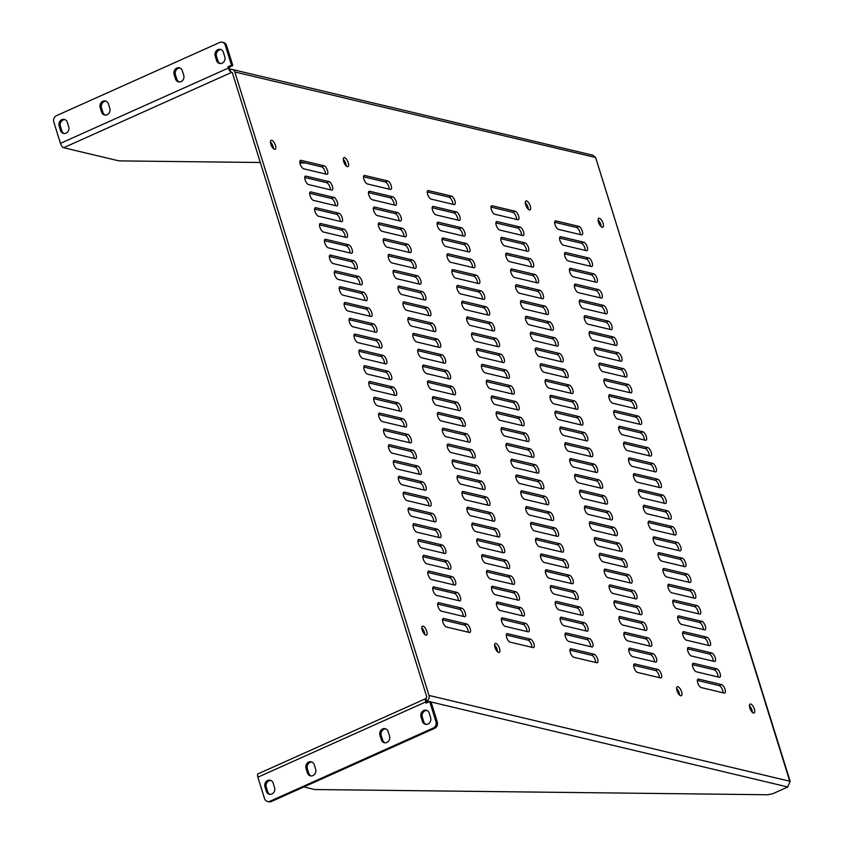<?xml version="1.0" encoding="UTF-8"?>
<svg xmlns="http://www.w3.org/2000/svg" width="844" height="844" viewBox="0 0 844 844"><rect width="100%" height="100%" fill="white"/><g stroke="black" fill="none" stroke-linecap="round" stroke-linejoin="round"><path stroke-width="1.27" d="M426.642 696.511L232.459 73.048A1.414 1.245 -76.6 0 0 230.866 72.278L230.053 69.683A4.231 3.724 103.4 0 1 234.822 71.983L429.005 695.445A4.231 3.724 103.4 0 1 426.674 700.931L425.861 698.336A1.414 1.245 -76.6 0 0 426.642 696.511M497.58 651.811A4.906 1.941 65.8 0 0 494.595 645.154M528.281 209.27A4.906 1.941 65.8 0 0 525.295 202.623M346.262 165.994A4.906 1.941 65.8 0 0 343.276 159.347M679.589 695.087A4.906 1.941 65.8 0 0 676.614 688.44M468.22 632.177A4.61 1.825 65.8 0 0 467.017 627.809A4.61 1.825 65.8 0 0 464.39 625.045L442.541 619.844M531.92 647.327A4.61 1.825 65.8 0 0 530.718 642.949A4.61 1.825 65.8 0 0 528.091 640.185L506.252 634.994M595.621 662.477A4.61 1.825 65.8 0 0 594.419 658.098A4.61 1.825 65.8 0 0 591.802 655.334L569.953 650.144M659.333 677.616A4.61 1.825 65.8 0 0 658.13 673.248A4.61 1.825 65.8 0 0 655.503 670.484L633.654 665.294M723.034 692.766A4.61 1.825 65.8 0 0 721.831 688.398A4.61 1.825 65.8 0 0 719.215 685.634L697.366 680.443M463.293 616.373A4.61 1.825 65.8 0 0 462.09 612.005A4.61 1.825 65.8 0 0 459.463 609.241L437.625 604.051M527.004 631.523A4.61 1.825 65.8 0 0 525.801 627.155A4.61 1.825 65.8 0 0 523.174 624.391L501.325 619.19M590.705 646.673A4.61 1.825 65.8 0 0 589.502 642.305A4.61 1.825 65.8 0 0 586.875 639.541L565.037 634.34M654.406 661.823A4.61 1.825 65.8 0 0 653.203 657.455A4.61 1.825 65.8 0 0 650.587 654.691L628.738 649.49M718.117 676.972A4.61 1.825 65.8 0 0 716.915 672.594A4.61 1.825 65.8 0 0 714.288 669.83L692.439 664.639M458.376 600.58A4.61 1.825 65.8 0 0 457.174 596.202A4.61 1.825 65.8 0 0 454.547 593.438L432.698 588.247M522.077 615.73A4.61 1.825 65.8 0 0 520.875 611.351A4.61 1.825 65.8 0 0 518.248 608.587L496.409 603.397M585.789 630.879A4.61 1.825 65.8 0 0 584.586 626.501A4.61 1.825 65.8 0 0 581.959 623.737L560.11 618.546M649.49 646.019A4.61 1.825 65.8 0 0 648.287 641.651A4.61 1.825 65.8 0 0 645.66 638.887L623.821 633.696M713.191 661.168A4.61 1.825 65.8 0 0 711.988 656.801A4.61 1.825 65.8 0 0 709.371 654.037L687.522 648.836M453.45 584.776A4.61 1.825 65.8 0 0 452.247 580.408A4.61 1.825 65.8 0 0 449.62 577.644L427.781 572.454M517.161 599.926A4.61 1.825 65.8 0 0 515.958 595.558A4.61 1.825 65.8 0 0 513.331 592.794L491.482 587.593M580.862 615.076A4.61 1.825 65.8 0 0 579.659 610.708A4.61 1.825 65.8 0 0 577.032 607.944L555.194 602.743M644.573 630.225A4.61 1.825 65.8 0 0 643.371 625.847A4.61 1.825 65.8 0 0 640.744 623.083L618.895 617.892M708.274 645.375A4.61 1.825 65.8 0 0 707.072 640.997A4.61 1.825 65.8 0 0 704.445 638.233L682.606 633.042M448.533 568.983A4.61 1.825 65.8 0 0 447.331 564.604A4.61 1.825 65.8 0 0 444.704 561.84L422.855 556.65M512.234 584.132A4.61 1.825 65.8 0 0 511.031 579.754A4.61 1.825 65.8 0 0 508.404 576.99L486.566 571.799M575.946 599.272A4.61 1.825 65.8 0 0 574.743 594.904A4.61 1.825 65.8 0 0 572.116 592.14L550.267 586.949M639.646 614.421A4.61 1.825 65.8 0 0 638.444 610.054A4.61 1.825 65.8 0 0 635.817 607.29L613.978 602.089M703.358 629.571A4.61 1.825 65.8 0 0 702.155 625.204A4.61 1.825 65.8 0 0 699.528 622.439L677.679 617.238M443.606 553.179A4.61 1.825 65.8 0 0 442.404 548.811A4.61 1.825 65.8 0 0 439.787 546.047L417.938 540.846M507.318 568.328A4.61 1.825 65.8 0 0 506.115 563.961A4.61 1.825 65.8 0 0 503.488 561.197L481.639 555.996M571.019 583.478A4.61 1.825 65.8 0 0 569.816 579.1A4.61 1.825 65.8 0 0 567.189 576.336L545.351 571.145M634.73 598.628A4.61 1.825 65.8 0 0 633.527 594.25A4.61 1.825 65.8 0 0 630.901 591.486L609.051 586.295M698.431 613.767A4.61 1.825 65.8 0 0 697.228 609.4A4.61 1.825 65.8 0 0 694.601 606.636L672.763 601.445M438.69 537.385A4.61 1.825 65.8 0 0 437.487 533.007A4.61 1.825 65.8 0 0 434.86 530.243L413.011 525.052M502.391 552.525A4.61 1.825 65.8 0 0 501.188 548.157A4.61 1.825 65.8 0 0 498.572 545.393L476.723 540.202M566.102 567.674A4.61 1.825 65.8 0 0 564.9 563.307A4.61 1.825 65.8 0 0 562.273 560.543L540.424 555.341M629.803 582.824A4.61 1.825 65.8 0 0 628.601 578.456A4.61 1.825 65.8 0 0 625.974 575.692L604.135 570.491M693.515 597.974A4.61 1.825 65.8 0 0 692.312 593.606A4.61 1.825 65.8 0 0 689.685 590.842L667.836 585.641M433.763 521.581A4.61 1.825 65.8 0 0 432.561 517.214A4.61 1.825 65.8 0 0 429.944 514.45L408.095 509.248M497.475 536.731A4.61 1.825 65.8 0 0 496.272 532.353A4.61 1.825 65.8 0 0 493.645 529.589L471.796 524.398M561.176 551.881A4.61 1.825 65.8 0 0 559.973 547.503A4.61 1.825 65.8 0 0 557.356 544.739L535.507 539.548M624.887 567.02A4.61 1.825 65.8 0 0 623.684 562.653A4.61 1.825 65.8 0 0 621.057 559.889L599.208 554.698M688.588 582.17A4.61 1.825 65.8 0 0 687.385 577.802A4.61 1.825 65.8 0 0 684.758 575.038L662.92 569.848M428.847 505.778A4.61 1.825 65.8 0 0 427.644 501.41A4.61 1.825 65.8 0 0 425.017 498.646L403.179 493.455M492.548 520.927A4.61 1.825 65.8 0 0 491.345 516.56A4.61 1.825 65.8 0 0 488.729 513.796L466.88 508.594M556.259 536.077A4.61 1.825 65.8 0 0 555.057 531.709A4.61 1.825 65.8 0 0 552.43 528.945L530.581 523.744M619.96 551.227A4.61 1.825 65.8 0 0 618.757 546.859A4.61 1.825 65.8 0 0 616.141 544.095L594.292 538.894M683.672 566.377A4.61 1.825 65.8 0 0 682.469 561.999A4.61 1.825 65.8 0 0 679.842 559.234L657.993 554.044M423.931 489.984A4.61 1.825 65.8 0 0 422.728 485.606A4.61 1.825 65.8 0 0 420.101 482.842L398.252 477.651M487.632 505.134A4.61 1.825 65.8 0 0 486.429 500.756A4.61 1.825 65.8 0 0 483.802 497.992L461.963 492.801M551.332 520.284A4.61 1.825 65.8 0 0 550.13 515.906A4.61 1.825 65.8 0 0 547.513 513.141L525.664 507.951M615.044 535.423A4.61 1.825 65.8 0 0 613.841 531.055A4.61 1.825 65.8 0 0 611.214 528.291L589.365 523.101M678.745 550.573A4.61 1.825 65.8 0 0 677.542 546.205A4.61 1.825 65.8 0 0 674.926 543.441L653.077 538.24M419.004 474.18A4.61 1.825 65.8 0 0 417.801 469.813A4.61 1.825 65.8 0 0 415.174 467.048L393.336 461.858M482.715 489.33A4.61 1.825 65.8 0 0 481.513 484.962A4.61 1.825 65.8 0 0 478.886 482.198L457.037 476.997M546.416 504.48A4.61 1.825 65.8 0 0 545.213 500.112A4.61 1.825 65.8 0 0 542.586 497.348L520.748 492.147M610.117 519.63A4.61 1.825 65.8 0 0 608.914 515.251A4.61 1.825 65.8 0 0 606.298 512.487L584.449 507.297M673.828 534.779A4.61 1.825 65.8 0 0 672.626 530.401A4.61 1.825 65.8 0 0 669.999 527.637L648.15 522.447M414.087 458.387A4.61 1.825 65.8 0 0 412.885 454.009A4.61 1.825 65.8 0 0 410.258 451.245L388.409 446.054M477.788 473.537A4.61 1.825 65.8 0 0 476.586 469.158A4.61 1.825 65.8 0 0 473.959 466.394L452.12 461.204M541.5 488.676A4.61 1.825 65.8 0 0 540.297 484.308A4.61 1.825 65.8 0 0 537.67 481.544L515.821 476.354M605.201 503.826A4.61 1.825 65.8 0 0 603.998 499.458A4.61 1.825 65.8 0 0 601.371 496.694L579.533 491.493M668.902 518.976A4.61 1.825 65.8 0 0 667.699 514.608A4.61 1.825 65.8 0 0 665.083 511.844L643.234 506.643M409.161 442.583A4.61 1.825 65.8 0 0 407.958 438.215A4.61 1.825 65.8 0 0 405.331 435.451L383.492 430.25M472.872 457.733A4.61 1.825 65.8 0 0 471.669 453.365A4.61 1.825 65.8 0 0 469.042 450.601L447.193 445.4M536.573 472.883A4.61 1.825 65.8 0 0 535.37 468.504A4.61 1.825 65.8 0 0 532.743 465.74L510.905 460.55M600.284 488.032A4.61 1.825 65.8 0 0 599.082 483.654A4.61 1.825 65.8 0 0 596.455 480.89L574.606 475.699M663.985 503.172A4.61 1.825 65.8 0 0 662.783 498.804A4.61 1.825 65.8 0 0 660.156 496.04L638.317 490.849M404.244 426.79A4.61 1.825 65.8 0 0 403.042 422.411A4.61 1.825 65.8 0 0 400.415 419.647L378.566 414.457M467.945 441.929A4.61 1.825 65.8 0 0 466.743 437.561A4.61 1.825 65.8 0 0 464.116 434.797L442.277 429.607M531.657 457.079A4.61 1.825 65.8 0 0 530.454 452.711A4.61 1.825 65.8 0 0 527.827 449.947L505.978 444.746M595.358 472.229A4.61 1.825 65.8 0 0 594.155 467.861A4.61 1.825 65.8 0 0 591.528 465.097L569.689 459.896M659.069 487.378A4.61 1.825 65.8 0 0 657.866 483.011A4.61 1.825 65.8 0 0 655.239 480.247L633.39 475.045M399.317 410.986A4.61 1.825 65.8 0 0 398.115 406.618A4.61 1.825 65.8 0 0 395.498 403.854L373.649 398.653M463.029 426.136A4.61 1.825 65.8 0 0 461.826 421.757A4.61 1.825 65.8 0 0 459.199 418.993L437.35 413.803M526.73 441.285A4.61 1.825 65.8 0 0 525.527 436.907A4.61 1.825 65.8 0 0 522.9 434.143L501.062 428.952M590.441 456.425A4.61 1.825 65.8 0 0 589.239 452.057A4.61 1.825 65.8 0 0 586.612 449.293L564.763 444.102M654.142 471.574A4.61 1.825 65.8 0 0 652.939 467.207A4.61 1.825 65.8 0 0 650.313 464.443L628.474 459.252M394.401 395.182A4.61 1.825 65.8 0 0 393.198 390.814A4.61 1.825 65.8 0 0 390.572 388.05L368.722 382.859M458.102 410.332A4.61 1.825 65.8 0 0 456.899 405.964A4.61 1.825 65.8 0 0 454.283 403.2L432.434 397.999M521.814 425.481A4.61 1.825 65.8 0 0 520.611 421.114A4.61 1.825 65.8 0 0 517.984 418.35L496.135 413.149M585.514 440.631A4.61 1.825 65.8 0 0 584.312 436.264A4.61 1.825 65.8 0 0 581.685 433.499L559.846 428.298M649.226 455.781A4.61 1.825 65.8 0 0 648.023 451.403A4.61 1.825 65.8 0 0 645.396 448.639L623.547 443.448M389.474 379.389A4.61 1.825 65.8 0 0 388.272 375.01A4.61 1.825 65.8 0 0 385.655 372.246L363.806 367.056M453.186 394.538A4.61 1.825 65.8 0 0 451.983 390.16A4.61 1.825 65.8 0 0 449.356 387.396L427.507 382.205M516.887 409.678A4.61 1.825 65.8 0 0 515.684 405.31A4.61 1.825 65.8 0 0 513.068 402.546L491.219 397.355M580.598 424.827A4.61 1.825 65.8 0 0 579.395 420.46A4.61 1.825 65.8 0 0 576.769 417.696L554.919 412.505M644.299 439.977A4.61 1.825 65.8 0 0 643.096 435.609A4.61 1.825 65.8 0 0 640.469 432.845L618.631 427.644M384.558 363.585A4.61 1.825 65.8 0 0 383.355 359.217A4.61 1.825 65.8 0 0 380.728 356.453L358.89 351.252M448.259 378.734A4.61 1.825 65.8 0 0 447.056 374.367A4.61 1.825 65.8 0 0 444.44 371.603L422.591 366.401M511.97 393.884A4.61 1.825 65.8 0 0 510.768 389.517A4.61 1.825 65.8 0 0 508.141 386.752L486.292 381.551M575.671 409.034A4.61 1.825 65.8 0 0 574.469 404.656A4.61 1.825 65.8 0 0 571.852 401.892L550.003 396.701M639.383 424.184A4.61 1.825 65.8 0 0 638.18 419.806A4.61 1.825 65.8 0 0 635.553 417.041L613.704 411.851M379.642 347.791A4.61 1.825 65.8 0 0 378.439 343.413A4.61 1.825 65.8 0 0 375.812 340.649L353.963 335.458M443.343 362.941A4.61 1.825 65.8 0 0 442.14 358.563A4.61 1.825 65.8 0 0 439.513 355.799L417.674 350.608M507.044 378.08A4.61 1.825 65.8 0 0 505.841 373.713A4.61 1.825 65.8 0 0 503.224 370.949L481.375 365.758M570.755 393.23A4.61 1.825 65.8 0 0 569.552 388.862A4.61 1.825 65.8 0 0 566.925 386.098L545.076 380.897M634.456 408.38A4.61 1.825 65.8 0 0 633.253 404.012A4.61 1.825 65.8 0 0 630.637 401.248L608.788 396.047M374.715 331.987A4.61 1.825 65.8 0 0 373.512 327.62A4.61 1.825 65.8 0 0 370.885 324.856L349.047 319.654M438.426 347.137A4.61 1.825 65.8 0 0 437.224 342.769A4.61 1.825 65.8 0 0 434.597 340.005L412.748 334.804M502.127 362.287A4.61 1.825 65.8 0 0 500.925 357.909A4.61 1.825 65.8 0 0 498.298 355.145L476.459 349.954M565.828 377.437A4.61 1.825 65.8 0 0 564.625 373.059A4.61 1.825 65.8 0 0 562.009 370.294L540.16 365.104M629.54 392.576A4.61 1.825 65.8 0 0 628.337 388.208A4.61 1.825 65.8 0 0 625.71 385.444L603.861 380.254M369.799 316.194A4.61 1.825 65.8 0 0 368.596 311.816A4.61 1.825 65.8 0 0 365.969 309.052L344.12 303.861M433.499 331.333A4.61 1.825 65.8 0 0 432.297 326.966A4.61 1.825 65.8 0 0 429.67 324.202L407.831 319.011M497.211 346.483A4.61 1.825 65.8 0 0 496.008 342.115A4.61 1.825 65.8 0 0 493.381 339.351L471.532 334.15M560.912 361.633A4.61 1.825 65.8 0 0 559.709 357.265A4.61 1.825 65.8 0 0 557.082 354.501L535.244 349.3M624.613 376.783A4.61 1.825 65.8 0 0 623.41 372.404A4.61 1.825 65.8 0 0 620.794 369.651L598.945 364.45M364.872 300.39A4.61 1.825 65.8 0 0 363.669 296.022A4.61 1.825 65.8 0 0 361.053 293.258L339.204 288.057M428.583 315.54A4.61 1.825 65.8 0 0 427.38 311.162A4.61 1.825 65.8 0 0 424.754 308.398L402.904 303.207M492.284 330.69A4.61 1.825 65.8 0 0 491.081 326.311A4.61 1.825 65.8 0 0 488.454 323.547L466.616 318.357M555.996 345.829A4.61 1.825 65.8 0 0 554.793 341.461A4.61 1.825 65.8 0 0 552.166 338.697L530.317 333.507M619.696 360.979A4.61 1.825 65.8 0 0 618.494 356.611A4.61 1.825 65.8 0 0 615.867 353.847L594.028 348.656M359.955 284.586A4.61 1.825 65.8 0 0 358.753 280.219A4.61 1.825 65.8 0 0 356.126 277.454L334.277 272.264M423.656 299.736A4.61 1.825 65.8 0 0 422.454 295.368A4.61 1.825 65.8 0 0 419.837 292.604L397.988 287.403M487.368 314.886A4.61 1.825 65.8 0 0 486.165 310.518A4.61 1.825 65.8 0 0 483.538 307.754L461.689 302.553M551.069 330.036A4.61 1.825 65.8 0 0 549.866 325.668A4.61 1.825 65.8 0 0 547.239 322.904L525.401 317.703M614.78 345.185A4.61 1.825 65.8 0 0 613.577 340.807A4.61 1.825 65.8 0 0 610.951 338.043L589.101 332.852M355.029 268.793A4.61 1.825 65.8 0 0 353.826 264.415A4.61 1.825 65.8 0 0 351.209 261.651L329.36 256.46M418.74 283.943A4.61 1.825 65.8 0 0 417.537 279.564A4.61 1.825 65.8 0 0 414.91 276.8L393.061 271.61M482.441 299.082A4.61 1.825 65.8 0 0 481.238 294.714A4.61 1.825 65.8 0 0 478.622 291.95L456.773 286.76M546.152 314.232A4.61 1.825 65.8 0 0 544.95 309.864A4.61 1.825 65.8 0 0 542.323 307.1L520.474 301.909M609.853 329.382A4.61 1.825 65.8 0 0 608.651 325.014A4.61 1.825 65.8 0 0 606.024 322.25L584.185 317.049M350.112 252.989A4.61 1.825 65.8 0 0 348.91 248.621A4.61 1.825 65.8 0 0 346.283 245.857L324.434 240.656M413.813 268.139A4.61 1.825 65.8 0 0 412.611 263.771A4.61 1.825 65.8 0 0 409.994 261.007L388.145 255.806M477.525 283.289A4.61 1.825 65.8 0 0 476.322 278.921A4.61 1.825 65.8 0 0 473.695 276.157L451.846 270.956M541.226 298.438A4.61 1.825 65.8 0 0 540.023 294.06A4.61 1.825 65.8 0 0 537.406 291.296L515.557 286.105M604.937 313.588A4.61 1.825 65.8 0 0 603.734 309.21A4.61 1.825 65.8 0 0 601.107 306.446L579.258 301.255M345.185 237.196A4.61 1.825 65.8 0 0 343.993 232.817A4.61 1.825 65.8 0 0 341.366 230.053L319.517 224.863M408.897 252.345A4.61 1.825 65.8 0 0 407.694 247.967A4.61 1.825 65.8 0 0 405.067 245.203L383.218 240.012M472.598 267.485A4.61 1.825 65.8 0 0 471.395 263.117A4.61 1.825 65.8 0 0 468.779 260.353L446.93 255.162M536.309 282.634A4.61 1.825 65.8 0 0 535.107 278.267A4.61 1.825 65.8 0 0 532.48 275.503L510.631 270.302M600.01 297.784A4.61 1.825 65.8 0 0 598.807 293.417A4.61 1.825 65.8 0 0 596.191 290.652L574.342 285.451M340.269 221.392A4.61 1.825 65.8 0 0 339.066 217.024A4.61 1.825 65.8 0 0 336.439 214.26L314.601 209.059M403.97 236.542A4.61 1.825 65.8 0 0 402.778 232.174A4.61 1.825 65.8 0 0 400.151 229.41L378.302 224.209M467.681 251.691A4.61 1.825 65.8 0 0 466.479 247.313A4.61 1.825 65.8 0 0 463.852 244.549L442.003 239.358M531.382 266.841A4.61 1.825 65.8 0 0 530.18 262.463A4.61 1.825 65.8 0 0 527.563 259.699L505.714 254.508M595.094 281.98A4.61 1.825 65.8 0 0 593.891 277.613A4.61 1.825 65.8 0 0 591.264 274.849L569.415 269.658M335.353 205.598A4.61 1.825 65.8 0 0 334.15 201.22A4.61 1.825 65.8 0 0 331.523 198.456L309.674 193.265M399.054 220.738A4.61 1.825 65.8 0 0 397.851 216.37A4.61 1.825 65.8 0 0 395.224 213.606L373.386 208.415M462.755 235.887A4.61 1.825 65.8 0 0 461.562 231.52A4.61 1.825 65.8 0 0 458.936 228.756L437.087 223.554M526.466 251.037A4.61 1.825 65.8 0 0 525.263 246.67A4.61 1.825 65.8 0 0 522.636 243.905L500.787 238.704M590.167 266.187A4.61 1.825 65.8 0 0 588.964 261.809A4.61 1.825 65.8 0 0 586.348 259.055L564.499 253.854M330.426 189.794A4.61 1.825 65.8 0 0 329.223 185.427A4.61 1.825 65.8 0 0 326.596 182.663L304.758 177.462M394.137 204.944A4.61 1.825 65.8 0 0 392.935 200.566A4.61 1.825 65.8 0 0 390.308 197.802L368.459 192.611M457.838 220.094A4.61 1.825 65.8 0 0 456.636 215.716A4.61 1.825 65.8 0 0 454.009 212.952L432.17 207.761M521.539 235.233A4.61 1.825 65.8 0 0 520.347 230.866A4.61 1.825 65.8 0 0 517.72 228.102L495.871 222.911M585.251 250.383A4.61 1.825 65.8 0 0 584.048 246.015A4.61 1.825 65.8 0 0 581.421 243.251L559.572 238.061M325.51 173.991A4.61 1.825 65.8 0 0 324.307 169.623A4.61 1.825 65.8 0 0 321.68 166.859L299.831 161.668M389.211 189.14A4.61 1.825 65.8 0 0 388.008 184.773A4.61 1.825 65.8 0 0 385.381 182.009L363.542 176.807M452.922 204.29A4.61 1.825 65.8 0 0 451.719 199.922A4.61 1.825 65.8 0 0 449.092 197.158L427.243 191.957M516.623 219.44A4.61 1.825 65.8 0 0 515.42 215.072A4.61 1.825 65.8 0 0 512.793 212.308L490.955 207.107M580.324 234.59A4.61 1.825 65.8 0 0 579.132 230.212A4.61 1.825 65.8 0 0 576.505 227.447L554.656 222.257M424.764 634.498A4.906 1.941 65.8 0 0 421.789 627.852M752.394 712.399A4.906 1.941 65.8 0 0 749.419 705.753M273.456 148.681A4.906 1.941 65.8 0 0 270.47 142.035M601.086 226.582A4.906 1.941 65.8 0 0 598.101 219.936M232.216 72.605L230.866 72.278M495.861 643.444A4.906 1.941 -114.2 0 1 499.31 647.823A4.906 1.941 -114.2 0 1 499.268 652.423A4.906 1.941 -114.2 0 1 495.502 648.751A4.906 1.941 -114.2 0 1 495.259 643.476A4.906 1.941 -114.2 0 1 495.861 643.444M526.561 200.914A4.906 1.941 -114.2 0 1 530.011 205.292A4.906 1.941 -114.2 0 1 529.979 209.892A4.906 1.941 -114.2 0 1 526.202 206.21A4.906 1.941 -114.2 0 1 525.96 200.946A4.906 1.941 -114.2 0 1 526.561 200.914M344.552 157.628A4.906 1.941 -114.2 0 1 348.002 162.016A4.906 1.941 -114.2 0 1 347.96 166.616A4.906 1.941 -114.2 0 1 344.183 162.934A4.906 1.941 -114.2 0 1 343.951 157.67A4.906 1.941 -114.2 0 1 344.552 157.628M677.88 686.721A4.906 1.941 -114.2 0 1 681.33 691.109A4.906 1.941 -114.2 0 1 681.287 695.709A4.906 1.941 -114.2 0 1 677.51 692.027A4.906 1.941 -114.2 0 1 677.278 686.763A4.906 1.941 -114.2 0 1 677.88 686.721M469.391 632.462L446.37 626.986A4.61 1.825 -114.2 0 1 443.132 622.861A4.61 1.825 -114.2 0 1 443.163 618.536A4.61 1.825 -114.2 0 1 443.733 618.504L466.753 623.98A4.61 1.825 -114.2 0 1 469.992 628.094A4.61 1.825 -114.2 0 1 469.96 632.42A4.61 1.825 -114.2 0 1 469.391 632.462M533.102 647.601L510.071 642.126A4.61 1.825 -114.2 0 1 506.833 638.011A4.61 1.825 -114.2 0 1 506.864 633.686A4.61 1.825 -114.2 0 1 507.434 633.654L530.454 639.13A4.61 1.825 -114.2 0 1 533.703 643.244A4.61 1.825 -114.2 0 1 533.661 647.57A4.61 1.825 -114.2 0 1 533.102 647.601M596.803 662.751L573.783 657.276A4.61 1.825 -114.2 0 1 570.533 653.161A4.61 1.825 -114.2 0 1 570.576 648.836A4.61 1.825 -114.2 0 1 571.135 648.804L594.165 654.279A4.61 1.825 -114.2 0 1 597.404 658.394A4.61 1.825 -114.2 0 1 597.373 662.719A4.61 1.825 -114.2 0 1 596.803 662.751M660.514 677.901L637.484 672.425A4.61 1.825 -114.2 0 1 634.245 668.311A4.61 1.825 -114.2 0 1 634.277 663.985A4.61 1.825 -114.2 0 1 634.846 663.954L657.866 669.429A4.61 1.825 -114.2 0 1 661.116 673.544A4.61 1.825 -114.2 0 1 661.074 677.869A4.61 1.825 -114.2 0 1 660.514 677.901M724.215 693.051L701.195 687.575A4.61 1.825 -114.2 0 1 697.946 683.461A4.61 1.825 -114.2 0 1 697.988 679.135A4.61 1.825 -114.2 0 1 698.547 679.093L721.578 684.568A4.61 1.825 -114.2 0 1 724.817 688.693A4.61 1.825 -114.2 0 1 724.785 693.019A4.61 1.825 -114.2 0 1 724.215 693.051M464.474 616.658L441.444 611.183A4.61 1.825 -114.2 0 1 438.205 607.068A4.61 1.825 -114.2 0 1 438.247 602.743A4.61 1.825 -114.2 0 1 438.806 602.711L461.837 608.176A4.61 1.825 -114.2 0 1 465.076 612.301A4.61 1.825 -114.2 0 1 465.033 616.626A4.61 1.825 -114.2 0 1 464.474 616.658M528.175 631.808L505.155 626.332A4.61 1.825 -114.2 0 1 501.916 622.207A4.61 1.825 -114.2 0 1 501.948 617.892A4.61 1.825 -114.2 0 1 502.518 617.85L525.538 623.326A4.61 1.825 -114.2 0 1 528.777 627.451A4.61 1.825 -114.2 0 1 528.745 631.766A4.61 1.825 -114.2 0 1 528.175 631.808M591.887 646.958L568.856 641.482A4.61 1.825 -114.2 0 1 565.617 637.357A4.61 1.825 -114.2 0 1 565.649 633.042A4.61 1.825 -114.2 0 1 566.219 633L589.239 638.475A4.61 1.825 -114.2 0 1 592.488 642.601A4.61 1.825 -114.2 0 1 592.446 646.915A4.61 1.825 -114.2 0 1 591.887 646.958M655.588 662.107L632.567 656.632A4.61 1.825 -114.2 0 1 629.318 652.507A4.61 1.825 -114.2 0 1 629.36 648.181A4.61 1.825 -114.2 0 1 629.919 648.15L652.95 653.625A4.61 1.825 -114.2 0 1 656.189 657.74A4.61 1.825 -114.2 0 1 656.157 662.065A4.61 1.825 -114.2 0 1 655.588 662.107M719.299 677.247L696.268 671.771A4.61 1.825 -114.2 0 1 693.029 667.657A4.61 1.825 -114.2 0 1 693.061 663.331A4.61 1.825 -114.2 0 1 693.631 663.3L716.651 668.775A4.61 1.825 -114.2 0 1 719.9 672.89A4.61 1.825 -114.2 0 1 719.858 677.215A4.61 1.825 -114.2 0 1 719.299 677.247M459.547 600.854L436.527 595.379A4.61 1.825 -114.2 0 1 433.288 591.264A4.61 1.825 -114.2 0 1 433.32 586.939A4.61 1.825 -114.2 0 1 433.89 586.907L456.91 592.382A4.61 1.825 -114.2 0 1 460.149 596.497A4.61 1.825 -114.2 0 1 460.117 600.822A4.61 1.825 -114.2 0 1 459.547 600.854M523.259 616.004L500.228 610.529A4.61 1.825 -114.2 0 1 496.989 606.414A4.61 1.825 -114.2 0 1 497.032 602.089A4.61 1.825 -114.2 0 1 497.591 602.057L520.621 607.532A4.61 1.825 -114.2 0 1 523.86 611.647A4.61 1.825 -114.2 0 1 523.818 615.972A4.61 1.825 -114.2 0 1 523.259 616.004M586.96 631.154L563.94 625.678A4.61 1.825 -114.2 0 1 560.701 621.564A4.61 1.825 -114.2 0 1 560.732 617.238A4.61 1.825 -114.2 0 1 561.302 617.207L584.322 622.682A4.61 1.825 -114.2 0 1 587.561 626.797A4.61 1.825 -114.2 0 1 587.529 631.122A4.61 1.825 -114.2 0 1 586.96 631.154M650.671 646.304L627.641 640.828A4.61 1.825 -114.2 0 1 624.402 636.714A4.61 1.825 -114.2 0 1 624.433 632.388A4.61 1.825 -114.2 0 1 625.003 632.346L648.023 637.821A4.61 1.825 -114.2 0 1 651.273 641.946A4.61 1.825 -114.2 0 1 651.23 646.272A4.61 1.825 -114.2 0 1 650.671 646.304M714.372 661.453L691.352 655.978A4.61 1.825 -114.2 0 1 688.103 651.853A4.61 1.825 -114.2 0 1 688.145 647.538A4.61 1.825 -114.2 0 1 688.704 647.496L711.735 652.971A4.61 1.825 -114.2 0 1 714.974 657.096A4.61 1.825 -114.2 0 1 714.942 661.411A4.61 1.825 -114.2 0 1 714.372 661.453M454.631 585.061L431.601 579.585A4.61 1.825 -114.2 0 1 428.362 575.46A4.61 1.825 -114.2 0 1 428.404 571.145A4.61 1.825 -114.2 0 1 428.963 571.103L451.994 576.579A4.61 1.825 -114.2 0 1 455.232 580.704A4.61 1.825 -114.2 0 1 455.19 585.019A4.61 1.825 -114.2 0 1 454.631 585.061M518.332 600.211L495.312 594.735A4.61 1.825 -114.2 0 1 492.073 590.61A4.61 1.825 -114.2 0 1 492.105 586.295A4.61 1.825 -114.2 0 1 492.674 586.253L515.695 591.728A4.61 1.825 -114.2 0 1 518.933 595.853A4.61 1.825 -114.2 0 1 518.902 600.168A4.61 1.825 -114.2 0 1 518.332 600.211M582.043 615.36L559.013 609.885A4.61 1.825 -114.2 0 1 555.774 605.76A4.61 1.825 -114.2 0 1 555.816 601.434A4.61 1.825 -114.2 0 1 556.375 601.403L579.406 606.878A4.61 1.825 -114.2 0 1 582.645 610.993A4.61 1.825 -114.2 0 1 582.603 615.318A4.61 1.825 -114.2 0 1 582.043 615.36M645.744 630.5L622.724 625.024A4.61 1.825 -114.2 0 1 619.485 620.91A4.61 1.825 -114.2 0 1 619.517 616.584A4.61 1.825 -114.2 0 1 620.087 616.553L643.107 622.028A4.61 1.825 -114.2 0 1 646.346 626.142A4.61 1.825 -114.2 0 1 646.314 630.468A4.61 1.825 -114.2 0 1 645.744 630.5M709.456 645.649L686.425 640.174A4.61 1.825 -114.2 0 1 683.186 636.059A4.61 1.825 -114.2 0 1 683.218 631.734A4.61 1.825 -114.2 0 1 683.788 631.702L706.808 637.178A4.61 1.825 -114.2 0 1 710.057 641.292A4.61 1.825 -114.2 0 1 710.015 645.618A4.61 1.825 -114.2 0 1 709.456 645.649M449.715 569.257L426.684 563.781A4.61 1.825 -114.2 0 1 423.445 559.667A4.61 1.825 -114.2 0 1 423.477 555.341A4.61 1.825 -114.2 0 1 424.047 555.31L447.067 560.785A4.61 1.825 -114.2 0 1 450.316 564.9A4.61 1.825 -114.2 0 1 450.274 569.225A4.61 1.825 -114.2 0 1 449.715 569.257M513.416 584.407L490.385 578.931A4.61 1.825 -114.2 0 1 487.146 574.817A4.61 1.825 -114.2 0 1 487.188 570.491A4.61 1.825 -114.2 0 1 487.748 570.46L510.778 575.935A4.61 1.825 -114.2 0 1 514.017 580.05A4.61 1.825 -114.2 0 1 513.975 584.375A4.61 1.825 -114.2 0 1 513.416 584.407M577.117 599.556L554.097 594.081A4.61 1.825 -114.2 0 1 550.858 589.967A4.61 1.825 -114.2 0 1 550.889 585.641A4.61 1.825 -114.2 0 1 551.459 585.599L574.479 591.074A4.61 1.825 -114.2 0 1 577.718 595.199A4.61 1.825 -114.2 0 1 577.686 599.525A4.61 1.825 -114.2 0 1 577.117 599.556M640.828 614.706L617.797 609.231A4.61 1.825 -114.2 0 1 614.559 605.106A4.61 1.825 -114.2 0 1 614.601 600.791A4.61 1.825 -114.2 0 1 615.16 600.749L638.191 606.224A4.61 1.825 -114.2 0 1 641.429 610.349A4.61 1.825 -114.2 0 1 641.387 614.664A4.61 1.825 -114.2 0 1 640.828 614.706M704.529 629.856L681.509 624.381A4.61 1.825 -114.2 0 1 678.27 620.256A4.61 1.825 -114.2 0 1 678.302 615.941A4.61 1.825 -114.2 0 1 678.871 615.898L701.891 621.374A4.61 1.825 -114.2 0 1 705.13 625.499A4.61 1.825 -114.2 0 1 705.099 629.814A4.61 1.825 -114.2 0 1 704.529 629.856M444.788 553.464L421.768 547.988A4.61 1.825 -114.2 0 1 418.518 543.863A4.61 1.825 -114.2 0 1 418.561 539.548A4.61 1.825 -114.2 0 1 419.12 539.506L442.151 544.981A4.61 1.825 -114.2 0 1 445.389 549.106A4.61 1.825 -114.2 0 1 445.358 553.421A4.61 1.825 -114.2 0 1 444.788 553.464M508.499 568.613L485.469 563.138A4.61 1.825 -114.2 0 1 482.23 559.013A4.61 1.825 -114.2 0 1 482.262 554.687A4.61 1.825 -114.2 0 1 482.831 554.656L505.851 560.131A4.61 1.825 -114.2 0 1 509.101 564.246A4.61 1.825 -114.2 0 1 509.059 568.571A4.61 1.825 -114.2 0 1 508.499 568.613M572.2 583.753L549.17 578.277A4.61 1.825 -114.2 0 1 545.931 574.163A4.61 1.825 -114.2 0 1 545.973 569.837A4.61 1.825 -114.2 0 1 546.532 569.805L569.563 575.281A4.61 1.825 -114.2 0 1 572.802 579.395A4.61 1.825 -114.2 0 1 572.759 583.721A4.61 1.825 -114.2 0 1 572.2 583.753M635.901 598.902L612.881 593.427A4.61 1.825 -114.2 0 1 609.642 589.312A4.61 1.825 -114.2 0 1 609.674 584.987A4.61 1.825 -114.2 0 1 610.244 584.955L633.264 590.431A4.61 1.825 -114.2 0 1 636.503 594.545A4.61 1.825 -114.2 0 1 636.471 598.871A4.61 1.825 -114.2 0 1 635.901 598.902M699.613 614.052L676.582 608.577A4.61 1.825 -114.2 0 1 673.343 604.462A4.61 1.825 -114.2 0 1 673.385 600.137A4.61 1.825 -114.2 0 1 673.945 600.105L696.975 605.581A4.61 1.825 -114.2 0 1 700.214 609.695A4.61 1.825 -114.2 0 1 700.172 614.021A4.61 1.825 -114.2 0 1 699.613 614.052M439.872 537.66L416.841 532.184A4.61 1.825 -114.2 0 1 413.602 528.07A4.61 1.825 -114.2 0 1 413.634 523.744A4.61 1.825 -114.2 0 1 414.204 523.713L437.224 529.188A4.61 1.825 -114.2 0 1 440.473 533.303A4.61 1.825 -114.2 0 1 440.431 537.628A4.61 1.825 -114.2 0 1 439.872 537.66M503.573 552.809L480.552 547.334A4.61 1.825 -114.2 0 1 477.303 543.219A4.61 1.825 -114.2 0 1 477.345 538.894A4.61 1.825 -114.2 0 1 477.904 538.862L500.935 544.327A4.61 1.825 -114.2 0 1 504.174 548.452A4.61 1.825 -114.2 0 1 504.142 552.778A4.61 1.825 -114.2 0 1 503.573 552.809M567.284 567.959L544.253 562.484A4.61 1.825 -114.2 0 1 541.015 558.359A4.61 1.825 -114.2 0 1 541.046 554.044A4.61 1.825 -114.2 0 1 541.616 554.002L564.636 559.477A4.61 1.825 -114.2 0 1 567.885 563.602A4.61 1.825 -114.2 0 1 567.843 567.917A4.61 1.825 -114.2 0 1 567.284 567.959M630.985 583.109L607.954 577.634A4.61 1.825 -114.2 0 1 604.715 573.509A4.61 1.825 -114.2 0 1 604.758 569.194A4.61 1.825 -114.2 0 1 605.317 569.151L628.347 574.627A4.61 1.825 -114.2 0 1 631.586 578.752A4.61 1.825 -114.2 0 1 631.544 583.067A4.61 1.825 -114.2 0 1 630.985 583.109M694.686 598.248L671.666 592.783A4.61 1.825 -114.2 0 1 668.427 588.658A4.61 1.825 -114.2 0 1 668.459 584.333A4.61 1.825 -114.2 0 1 669.028 584.301L692.048 589.777A4.61 1.825 -114.2 0 1 695.287 593.891A4.61 1.825 -114.2 0 1 695.256 598.217A4.61 1.825 -114.2 0 1 694.686 598.248M434.945 521.866L411.925 516.391A4.61 1.825 -114.2 0 1 408.675 512.266A4.61 1.825 -114.2 0 1 408.718 507.94A4.61 1.825 -114.2 0 1 409.277 507.909L432.307 513.384A4.61 1.825 -114.2 0 1 435.546 517.499A4.61 1.825 -114.2 0 1 435.515 521.824A4.61 1.825 -114.2 0 1 434.945 521.866M498.656 537.006L475.626 531.53A4.61 1.825 -114.2 0 1 472.387 527.416A4.61 1.825 -114.2 0 1 472.418 523.09A4.61 1.825 -114.2 0 1 472.988 523.058L496.008 528.534A4.61 1.825 -114.2 0 1 499.258 532.648A4.61 1.825 -114.2 0 1 499.215 536.974A4.61 1.825 -114.2 0 1 498.656 537.006M562.357 552.155L539.337 546.68A4.61 1.825 -114.2 0 1 536.088 542.565A4.61 1.825 -114.2 0 1 536.13 538.24A4.61 1.825 -114.2 0 1 536.689 538.208L559.72 543.684A4.61 1.825 -114.2 0 1 562.959 547.798A4.61 1.825 -114.2 0 1 562.927 552.124A4.61 1.825 -114.2 0 1 562.357 552.155M626.069 567.305L603.038 561.83A4.61 1.825 -114.2 0 1 599.799 557.715A4.61 1.825 -114.2 0 1 599.831 553.39A4.61 1.825 -114.2 0 1 600.4 553.358L623.421 558.834A4.61 1.825 -114.2 0 1 626.67 562.948A4.61 1.825 -114.2 0 1 626.628 567.274A4.61 1.825 -114.2 0 1 626.069 567.305M689.77 582.455L666.739 576.979A4.61 1.825 -114.2 0 1 663.5 572.865A4.61 1.825 -114.2 0 1 663.542 568.539A4.61 1.825 -114.2 0 1 664.101 568.497L687.132 573.973A4.61 1.825 -114.2 0 1 690.371 578.098A4.61 1.825 -114.2 0 1 690.329 582.423A4.61 1.825 -114.2 0 1 689.77 582.455M430.029 506.062L406.998 500.587A4.61 1.825 -114.2 0 1 403.759 496.472A4.61 1.825 -114.2 0 1 403.791 492.147A4.61 1.825 -114.2 0 1 404.36 492.115L427.38 497.58A4.61 1.825 -114.2 0 1 430.63 501.705A4.61 1.825 -114.2 0 1 430.588 506.031A4.61 1.825 -114.2 0 1 430.029 506.062M493.729 521.212L470.709 515.737A4.61 1.825 -114.2 0 1 467.46 511.612A4.61 1.825 -114.2 0 1 467.502 507.297A4.61 1.825 -114.2 0 1 468.061 507.255L491.092 512.73A4.61 1.825 -114.2 0 1 494.331 516.855A4.61 1.825 -114.2 0 1 494.299 521.17A4.61 1.825 -114.2 0 1 493.729 521.212M557.441 536.362L534.41 530.887A4.61 1.825 -114.2 0 1 531.171 526.761A4.61 1.825 -114.2 0 1 531.203 522.447A4.61 1.825 -114.2 0 1 531.773 522.404L554.793 527.88A4.61 1.825 -114.2 0 1 558.042 532.005A4.61 1.825 -114.2 0 1 558 536.32A4.61 1.825 -114.2 0 1 557.441 536.362M621.142 551.501L598.122 546.036A4.61 1.825 -114.2 0 1 594.872 541.911A4.61 1.825 -114.2 0 1 594.914 537.586A4.61 1.825 -114.2 0 1 595.474 537.554L618.504 543.03A4.61 1.825 -114.2 0 1 621.743 547.144A4.61 1.825 -114.2 0 1 621.711 551.47A4.61 1.825 -114.2 0 1 621.142 551.501M684.853 566.651L661.823 561.176A4.61 1.825 -114.2 0 1 658.584 557.061A4.61 1.825 -114.2 0 1 658.615 552.736A4.61 1.825 -114.2 0 1 659.185 552.704L682.205 558.179A4.61 1.825 -114.2 0 1 685.455 562.294A4.61 1.825 -114.2 0 1 685.412 566.619A4.61 1.825 -114.2 0 1 684.853 566.651M425.102 490.258L402.082 484.783A4.61 1.825 -114.2 0 1 398.843 480.669A4.61 1.825 -114.2 0 1 398.874 476.343A4.61 1.825 -114.2 0 1 399.444 476.311L422.464 481.787A4.61 1.825 -114.2 0 1 425.703 485.901A4.61 1.825 -114.2 0 1 425.671 490.227A4.61 1.825 -114.2 0 1 425.102 490.258M488.813 505.408L465.782 499.933A4.61 1.825 -114.2 0 1 462.544 495.818A4.61 1.825 -114.2 0 1 462.575 491.493A4.61 1.825 -114.2 0 1 463.145 491.461L486.165 496.937A4.61 1.825 -114.2 0 1 489.414 501.051A4.61 1.825 -114.2 0 1 489.372 505.377A4.61 1.825 -114.2 0 1 488.813 505.408M552.514 520.558L529.494 515.083A4.61 1.825 -114.2 0 1 526.245 510.968A4.61 1.825 -114.2 0 1 526.287 506.643A4.61 1.825 -114.2 0 1 526.846 506.611L549.877 512.086A4.61 1.825 -114.2 0 1 553.115 516.201A4.61 1.825 -114.2 0 1 553.084 520.526A4.61 1.825 -114.2 0 1 552.514 520.558M616.226 535.708L593.195 530.232A4.61 1.825 -114.2 0 1 589.956 526.118A4.61 1.825 -114.2 0 1 589.988 521.792A4.61 1.825 -114.2 0 1 590.557 521.75L613.577 527.226A4.61 1.825 -114.2 0 1 616.827 531.351A4.61 1.825 -114.2 0 1 616.785 535.676A4.61 1.825 -114.2 0 1 616.226 535.708M679.926 550.858L656.906 545.382A4.61 1.825 -114.2 0 1 653.657 541.257A4.61 1.825 -114.2 0 1 653.699 536.942A4.61 1.825 -114.2 0 1 654.258 536.9L677.289 542.375A4.61 1.825 -114.2 0 1 680.528 546.501A4.61 1.825 -114.2 0 1 680.496 550.816A4.61 1.825 -114.2 0 1 679.926 550.858M420.185 474.465L397.155 468.99A4.61 1.825 -114.2 0 1 393.916 464.865A4.61 1.825 -114.2 0 1 393.958 460.55A4.61 1.825 -114.2 0 1 394.517 460.507L417.548 465.983A4.61 1.825 -114.2 0 1 420.787 470.108A4.61 1.825 -114.2 0 1 420.745 474.423A4.61 1.825 -114.2 0 1 420.185 474.465M483.886 489.615L460.866 484.139A4.61 1.825 -114.2 0 1 457.627 480.014A4.61 1.825 -114.2 0 1 457.659 475.699A4.61 1.825 -114.2 0 1 458.229 475.657L481.249 481.133A4.61 1.825 -114.2 0 1 484.488 485.258A4.61 1.825 -114.2 0 1 484.456 489.573A4.61 1.825 -114.2 0 1 483.886 489.615M547.598 504.765L524.567 499.289A4.61 1.825 -114.2 0 1 521.328 495.164A4.61 1.825 -114.2 0 1 521.36 490.839A4.61 1.825 -114.2 0 1 521.93 490.807L544.95 496.283A4.61 1.825 -114.2 0 1 548.199 500.397A4.61 1.825 -114.2 0 1 548.157 504.723A4.61 1.825 -114.2 0 1 547.598 504.765M611.299 519.904L588.279 514.429A4.61 1.825 -114.2 0 1 585.029 510.314A4.61 1.825 -114.2 0 1 585.071 505.989A4.61 1.825 -114.2 0 1 585.63 505.957L608.661 511.432A4.61 1.825 -114.2 0 1 611.9 515.547A4.61 1.825 -114.2 0 1 611.868 519.872A4.61 1.825 -114.2 0 1 611.299 519.904M675.01 535.054L651.979 529.578A4.61 1.825 -114.2 0 1 648.741 525.464A4.61 1.825 -114.2 0 1 648.772 521.138A4.61 1.825 -114.2 0 1 649.342 521.107L672.362 526.582A4.61 1.825 -114.2 0 1 675.611 530.697A4.61 1.825 -114.2 0 1 675.569 535.022A4.61 1.825 -114.2 0 1 675.01 535.054M415.259 458.661L392.238 453.186A4.61 1.825 -114.2 0 1 389 449.071A4.61 1.825 -114.2 0 1 389.031 444.746A4.61 1.825 -114.2 0 1 389.601 444.714L412.621 450.19A4.61 1.825 -114.2 0 1 415.86 454.304A4.61 1.825 -114.2 0 1 415.828 458.63A4.61 1.825 -114.2 0 1 415.259 458.661M478.97 473.811L455.939 468.336A4.61 1.825 -114.2 0 1 452.7 464.221A4.61 1.825 -114.2 0 1 452.743 459.896A4.61 1.825 -114.2 0 1 453.302 459.864L476.332 465.339A4.61 1.825 -114.2 0 1 479.571 469.454A4.61 1.825 -114.2 0 1 479.529 473.779A4.61 1.825 -114.2 0 1 478.97 473.811M542.671 488.961L519.651 483.485A4.61 1.825 -114.2 0 1 516.412 479.371A4.61 1.825 -114.2 0 1 516.444 475.045A4.61 1.825 -114.2 0 1 517.013 475.003L540.033 480.479A4.61 1.825 -114.2 0 1 543.272 484.604A4.61 1.825 -114.2 0 1 543.241 488.929A4.61 1.825 -114.2 0 1 542.671 488.961M606.382 504.111L583.352 498.635A4.61 1.825 -114.2 0 1 580.113 494.51A4.61 1.825 -114.2 0 1 580.144 490.195A4.61 1.825 -114.2 0 1 580.714 490.153L603.734 495.628A4.61 1.825 -114.2 0 1 606.984 499.753A4.61 1.825 -114.2 0 1 606.941 504.068A4.61 1.825 -114.2 0 1 606.382 504.111M670.083 519.26L647.063 513.785A4.61 1.825 -114.2 0 1 643.814 509.66A4.61 1.825 -114.2 0 1 643.856 505.345A4.61 1.825 -114.2 0 1 644.415 505.303L667.446 510.778A4.61 1.825 -114.2 0 1 670.685 514.903A4.61 1.825 -114.2 0 1 670.653 519.218A4.61 1.825 -114.2 0 1 670.083 519.26M410.342 442.868L387.322 437.392A4.61 1.825 -114.2 0 1 384.073 433.267A4.61 1.825 -114.2 0 1 384.115 428.952A4.61 1.825 -114.2 0 1 384.674 428.91L407.705 434.386A4.61 1.825 -114.2 0 1 410.944 438.511A4.61 1.825 -114.2 0 1 410.912 442.826A4.61 1.825 -114.2 0 1 410.342 442.868M474.043 458.018L451.023 452.542A4.61 1.825 -114.2 0 1 447.784 448.417A4.61 1.825 -114.2 0 1 447.816 444.092A4.61 1.825 -114.2 0 1 448.386 444.06L471.406 449.536A4.61 1.825 -114.2 0 1 474.644 453.65A4.61 1.825 -114.2 0 1 474.613 457.976A4.61 1.825 -114.2 0 1 474.043 458.018M537.755 473.157L514.724 467.681A4.61 1.825 -114.2 0 1 511.485 463.567A4.61 1.825 -114.2 0 1 511.527 459.241A4.61 1.825 -114.2 0 1 512.086 459.21L535.117 464.685A4.61 1.825 -114.2 0 1 538.356 468.8A4.61 1.825 -114.2 0 1 538.314 473.125A4.61 1.825 -114.2 0 1 537.755 473.157M601.456 488.307L578.435 482.831A4.61 1.825 -114.2 0 1 575.197 478.717A4.61 1.825 -114.2 0 1 575.228 474.391A4.61 1.825 -114.2 0 1 575.798 474.36L598.818 479.835A4.61 1.825 -114.2 0 1 602.057 483.95A4.61 1.825 -114.2 0 1 602.025 488.275A4.61 1.825 -114.2 0 1 601.456 488.307M665.167 503.457L642.136 497.981A4.61 1.825 -114.2 0 1 638.897 493.867A4.61 1.825 -114.2 0 1 638.929 489.541A4.61 1.825 -114.2 0 1 639.499 489.509L662.519 494.985A4.61 1.825 -114.2 0 1 665.768 499.099A4.61 1.825 -114.2 0 1 665.726 503.425A4.61 1.825 -114.2 0 1 665.167 503.457M405.426 427.064L382.395 421.589A4.61 1.825 -114.2 0 1 379.156 417.474A4.61 1.825 -114.2 0 1 379.188 413.149A4.61 1.825 -114.2 0 1 379.758 413.117L402.778 418.592A4.61 1.825 -114.2 0 1 406.027 422.707A4.61 1.825 -114.2 0 1 405.985 427.032A4.61 1.825 -114.2 0 1 405.426 427.064M469.127 442.214L446.107 436.738A4.61 1.825 -114.2 0 1 442.857 432.624A4.61 1.825 -114.2 0 1 442.9 428.298A4.61 1.825 -114.2 0 1 443.459 428.267L466.489 433.732A4.61 1.825 -114.2 0 1 469.728 437.857A4.61 1.825 -114.2 0 1 469.697 442.182A4.61 1.825 -114.2 0 1 469.127 442.214M532.828 457.364L509.808 451.888A4.61 1.825 -114.2 0 1 506.569 447.763A4.61 1.825 -114.2 0 1 506.6 443.448A4.61 1.825 -114.2 0 1 507.17 443.406L530.19 448.881A4.61 1.825 -114.2 0 1 533.429 453.006A4.61 1.825 -114.2 0 1 533.397 457.321A4.61 1.825 -114.2 0 1 532.828 457.364M596.539 472.513L573.509 467.038A4.61 1.825 -114.2 0 1 570.27 462.913A4.61 1.825 -114.2 0 1 570.312 458.598A4.61 1.825 -114.2 0 1 570.871 458.556L593.902 464.031A4.61 1.825 -114.2 0 1 597.141 468.156A4.61 1.825 -114.2 0 1 597.098 472.471A4.61 1.825 -114.2 0 1 596.539 472.513M660.24 487.653L637.22 482.188A4.61 1.825 -114.2 0 1 633.981 478.063A4.61 1.825 -114.2 0 1 634.013 473.737A4.61 1.825 -114.2 0 1 634.582 473.706L657.603 479.181A4.61 1.825 -114.2 0 1 660.841 483.296A4.61 1.825 -114.2 0 1 660.81 487.621A4.61 1.825 -114.2 0 1 660.24 487.653M400.499 411.271L377.479 405.795A4.61 1.825 -114.2 0 1 374.23 401.67A4.61 1.825 -114.2 0 1 374.272 397.345A4.61 1.825 -114.2 0 1 374.831 397.313L397.862 402.788A4.61 1.825 -114.2 0 1 401.1 406.903A4.61 1.825 -114.2 0 1 401.069 411.228A4.61 1.825 -114.2 0 1 400.499 411.271M464.211 426.41L441.18 420.934A4.61 1.825 -114.2 0 1 437.941 416.82A4.61 1.825 -114.2 0 1 437.973 412.494A4.61 1.825 -114.2 0 1 438.542 412.463L461.562 417.938A4.61 1.825 -114.2 0 1 464.812 422.053A4.61 1.825 -114.2 0 1 464.77 426.378A4.61 1.825 -114.2 0 1 464.211 426.41M527.911 441.56L504.891 436.084A4.61 1.825 -114.2 0 1 501.642 431.97A4.61 1.825 -114.2 0 1 501.684 427.644A4.61 1.825 -114.2 0 1 502.243 427.613L525.274 433.088A4.61 1.825 -114.2 0 1 528.513 437.203A4.61 1.825 -114.2 0 1 528.481 441.528A4.61 1.825 -114.2 0 1 527.911 441.56M591.612 456.709L568.592 451.234A4.61 1.825 -114.2 0 1 565.353 447.12A4.61 1.825 -114.2 0 1 565.385 442.794A4.61 1.825 -114.2 0 1 565.955 442.762L588.975 448.238A4.61 1.825 -114.2 0 1 592.214 452.352A4.61 1.825 -114.2 0 1 592.182 456.678A4.61 1.825 -114.2 0 1 591.612 456.709M655.324 471.859L632.293 466.384A4.61 1.825 -114.2 0 1 629.054 462.269A4.61 1.825 -114.2 0 1 629.096 457.944A4.61 1.825 -114.2 0 1 629.656 457.902L652.686 463.377A4.61 1.825 -114.2 0 1 655.925 467.502A4.61 1.825 -114.2 0 1 655.883 471.828A4.61 1.825 -114.2 0 1 655.324 471.859M395.583 395.467L372.552 389.991A4.61 1.825 -114.2 0 1 369.313 385.877A4.61 1.825 -114.2 0 1 369.345 381.551A4.61 1.825 -114.2 0 1 369.915 381.52L392.935 386.985A4.61 1.825 -114.2 0 1 396.184 391.11A4.61 1.825 -114.2 0 1 396.142 395.435A4.61 1.825 -114.2 0 1 395.583 395.467M459.284 410.617L436.264 405.141A4.61 1.825 -114.2 0 1 433.014 401.016A4.61 1.825 -114.2 0 1 433.056 396.701A4.61 1.825 -114.2 0 1 433.616 396.659L456.646 402.134A4.61 1.825 -114.2 0 1 459.885 406.259A4.61 1.825 -114.2 0 1 459.853 410.574A4.61 1.825 -114.2 0 1 459.284 410.617M522.995 425.766L499.964 420.291A4.61 1.825 -114.2 0 1 496.726 416.166A4.61 1.825 -114.2 0 1 496.757 411.851A4.61 1.825 -114.2 0 1 497.327 411.809L520.347 417.284A4.61 1.825 -114.2 0 1 523.596 421.409A4.61 1.825 -114.2 0 1 523.554 425.724A4.61 1.825 -114.2 0 1 522.995 425.766M586.696 440.906L563.676 435.441A4.61 1.825 -114.2 0 1 560.427 431.316A4.61 1.825 -114.2 0 1 560.469 426.99A4.61 1.825 -114.2 0 1 561.028 426.958L584.059 432.434A4.61 1.825 -114.2 0 1 587.297 436.548A4.61 1.825 -114.2 0 1 587.255 440.874A4.61 1.825 -114.2 0 1 586.696 440.906M650.397 456.055L627.377 450.58A4.61 1.825 -114.2 0 1 624.138 446.465A4.61 1.825 -114.2 0 1 624.17 442.14A4.61 1.825 -114.2 0 1 624.739 442.108L647.759 447.584A4.61 1.825 -114.2 0 1 650.998 451.698A4.61 1.825 -114.2 0 1 650.967 456.024A4.61 1.825 -114.2 0 1 650.397 456.055M390.656 379.663L367.636 374.187A4.61 1.825 -114.2 0 1 364.386 370.073A4.61 1.825 -114.2 0 1 364.429 365.747A4.61 1.825 -114.2 0 1 364.988 365.716L388.018 371.191A4.61 1.825 -114.2 0 1 391.257 375.306A4.61 1.825 -114.2 0 1 391.226 379.631A4.61 1.825 -114.2 0 1 390.656 379.663M454.367 394.813L431.337 389.337A4.61 1.825 -114.2 0 1 428.098 385.223A4.61 1.825 -114.2 0 1 428.13 380.897A4.61 1.825 -114.2 0 1 428.699 380.866L451.719 386.341A4.61 1.825 -114.2 0 1 454.969 390.456A4.61 1.825 -114.2 0 1 454.927 394.781A4.61 1.825 -114.2 0 1 454.367 394.813M518.068 409.962L495.048 404.487A4.61 1.825 -114.2 0 1 491.799 400.373A4.61 1.825 -114.2 0 1 491.841 396.047A4.61 1.825 -114.2 0 1 492.4 396.015L515.431 401.491A4.61 1.825 -114.2 0 1 518.67 405.605A4.61 1.825 -114.2 0 1 518.638 409.931A4.61 1.825 -114.2 0 1 518.068 409.962M581.78 425.112L558.749 419.637A4.61 1.825 -114.2 0 1 555.51 415.522A4.61 1.825 -114.2 0 1 555.542 411.197A4.61 1.825 -114.2 0 1 556.112 411.155L579.132 416.63A4.61 1.825 -114.2 0 1 582.381 420.755A4.61 1.825 -114.2 0 1 582.339 425.081A4.61 1.825 -114.2 0 1 581.78 425.112M645.481 440.262L622.461 434.787A4.61 1.825 -114.2 0 1 619.211 430.662A4.61 1.825 -114.2 0 1 619.253 426.347A4.61 1.825 -114.2 0 1 619.812 426.304L642.843 431.78A4.61 1.825 -114.2 0 1 646.082 435.905A4.61 1.825 -114.2 0 1 646.04 440.22A4.61 1.825 -114.2 0 1 645.481 440.262M385.74 363.869L362.709 358.394A4.61 1.825 -114.2 0 1 359.47 354.269A4.61 1.825 -114.2 0 1 359.512 349.954A4.61 1.825 -114.2 0 1 360.072 349.912L383.102 355.387A4.61 1.825 -114.2 0 1 386.341 359.512A4.61 1.825 -114.2 0 1 386.299 363.827A4.61 1.825 -114.2 0 1 385.74 363.869M449.441 379.019L426.42 373.544A4.61 1.825 -114.2 0 1 423.171 369.419A4.61 1.825 -114.2 0 1 423.213 365.104A4.61 1.825 -114.2 0 1 423.772 365.062L446.803 370.537A4.61 1.825 -114.2 0 1 450.042 374.662A4.61 1.825 -114.2 0 1 450.01 378.977A4.61 1.825 -114.2 0 1 449.441 379.019M513.152 394.169L490.121 388.694A4.61 1.825 -114.2 0 1 486.882 384.569A4.61 1.825 -114.2 0 1 486.914 380.243A4.61 1.825 -114.2 0 1 487.484 380.211L510.504 385.687A4.61 1.825 -114.2 0 1 513.753 389.801A4.61 1.825 -114.2 0 1 513.711 394.127A4.61 1.825 -114.2 0 1 513.152 394.169M576.853 409.308L553.833 403.833A4.61 1.825 -114.2 0 1 550.583 399.718A4.61 1.825 -114.2 0 1 550.626 395.393A4.61 1.825 -114.2 0 1 551.185 395.361L574.215 400.837A4.61 1.825 -114.2 0 1 577.454 404.951A4.61 1.825 -114.2 0 1 577.423 409.277A4.61 1.825 -114.2 0 1 576.853 409.308M640.564 424.458L617.534 418.983A4.61 1.825 -114.2 0 1 614.295 414.868A4.61 1.825 -114.2 0 1 614.326 410.543A4.61 1.825 -114.2 0 1 614.896 410.511L637.916 415.986A4.61 1.825 -114.2 0 1 641.166 420.101A4.61 1.825 -114.2 0 1 641.124 424.426A4.61 1.825 -114.2 0 1 640.564 424.458M380.813 348.066L357.793 342.59A4.61 1.825 -114.2 0 1 354.554 338.476A4.61 1.825 -114.2 0 1 354.586 334.15A4.61 1.825 -114.2 0 1 355.155 334.118L378.175 339.594A4.61 1.825 -114.2 0 1 381.414 343.708A4.61 1.825 -114.2 0 1 381.382 348.034A4.61 1.825 -114.2 0 1 380.813 348.066M444.524 363.215L421.494 357.74A4.61 1.825 -114.2 0 1 418.255 353.625A4.61 1.825 -114.2 0 1 418.297 349.3A4.61 1.825 -114.2 0 1 418.856 349.268L441.887 354.744A4.61 1.825 -114.2 0 1 445.126 358.858A4.61 1.825 -114.2 0 1 445.083 363.184A4.61 1.825 -114.2 0 1 444.524 363.215M508.225 378.365L485.205 372.89A4.61 1.825 -114.2 0 1 481.956 368.775A4.61 1.825 -114.2 0 1 481.998 364.45A4.61 1.825 -114.2 0 1 482.557 364.408L505.588 369.883A4.61 1.825 -114.2 0 1 508.827 374.008A4.61 1.825 -114.2 0 1 508.795 378.334A4.61 1.825 -114.2 0 1 508.225 378.365M571.937 393.515L548.906 388.04A4.61 1.825 -114.2 0 1 545.667 383.914A4.61 1.825 -114.2 0 1 545.699 379.6A4.61 1.825 -114.2 0 1 546.268 379.557L569.289 385.033A4.61 1.825 -114.2 0 1 572.538 389.158A4.61 1.825 -114.2 0 1 572.496 393.473A4.61 1.825 -114.2 0 1 571.937 393.515M635.637 408.665L612.617 403.189A4.61 1.825 -114.2 0 1 609.368 399.064A4.61 1.825 -114.2 0 1 609.41 394.749A4.61 1.825 -114.2 0 1 609.969 394.707L633 400.183A4.61 1.825 -114.2 0 1 636.239 404.308A4.61 1.825 -114.2 0 1 636.207 408.623A4.61 1.825 -114.2 0 1 635.637 408.665M375.897 332.272L352.866 326.797A4.61 1.825 -114.2 0 1 349.627 322.672A4.61 1.825 -114.2 0 1 349.669 318.357A4.61 1.825 -114.2 0 1 350.228 318.315L373.259 323.79A4.61 1.825 -114.2 0 1 376.498 327.915A4.61 1.825 -114.2 0 1 376.456 332.23A4.61 1.825 -114.2 0 1 375.897 332.272M439.597 347.422L416.577 341.947A4.61 1.825 -114.2 0 1 413.338 337.822A4.61 1.825 -114.2 0 1 413.37 333.496A4.61 1.825 -114.2 0 1 413.94 333.464L436.96 338.94A4.61 1.825 -114.2 0 1 440.199 343.054A4.61 1.825 -114.2 0 1 440.167 347.38A4.61 1.825 -114.2 0 1 439.597 347.422M503.309 362.561L480.278 357.086A4.61 1.825 -114.2 0 1 477.039 352.971A4.61 1.825 -114.2 0 1 477.082 348.646A4.61 1.825 -114.2 0 1 477.641 348.614L500.671 354.09A4.61 1.825 -114.2 0 1 503.91 358.204A4.61 1.825 -114.2 0 1 503.868 362.53A4.61 1.825 -114.2 0 1 503.309 362.561M567.01 377.711L543.99 372.236A4.61 1.825 -114.2 0 1 540.74 368.121A4.61 1.825 -114.2 0 1 540.782 363.796A4.61 1.825 -114.2 0 1 541.342 363.764L564.372 369.239A4.61 1.825 -114.2 0 1 567.611 373.354A4.61 1.825 -114.2 0 1 567.579 377.679A4.61 1.825 -114.2 0 1 567.01 377.711M630.721 392.861L607.691 387.385A4.61 1.825 -114.2 0 1 604.452 383.271A4.61 1.825 -114.2 0 1 604.483 378.945A4.61 1.825 -114.2 0 1 605.053 378.914L628.073 384.389A4.61 1.825 -114.2 0 1 631.323 388.504A4.61 1.825 -114.2 0 1 631.28 392.829A4.61 1.825 -114.2 0 1 630.721 392.861M370.97 316.468L347.95 310.993A4.61 1.825 -114.2 0 1 344.711 306.878A4.61 1.825 -114.2 0 1 344.742 302.553A4.61 1.825 -114.2 0 1 345.312 302.521L368.332 307.997A4.61 1.825 -114.2 0 1 371.571 312.111A4.61 1.825 -114.2 0 1 371.539 316.437A4.61 1.825 -114.2 0 1 370.97 316.468M434.681 331.618L411.65 326.143A4.61 1.825 -114.2 0 1 408.412 322.028A4.61 1.825 -114.2 0 1 408.454 317.703A4.61 1.825 -114.2 0 1 409.013 317.661L432.044 323.136A4.61 1.825 -114.2 0 1 435.282 327.261A4.61 1.825 -114.2 0 1 435.24 331.587A4.61 1.825 -114.2 0 1 434.681 331.618M498.382 346.768L475.362 341.292A4.61 1.825 -114.2 0 1 472.123 337.167A4.61 1.825 -114.2 0 1 472.155 332.852A4.61 1.825 -114.2 0 1 472.724 332.81L495.744 338.286A4.61 1.825 -114.2 0 1 498.983 342.411A4.61 1.825 -114.2 0 1 498.952 346.726A4.61 1.825 -114.2 0 1 498.382 346.768M562.093 361.918L539.063 356.442A4.61 1.825 -114.2 0 1 535.824 352.317A4.61 1.825 -114.2 0 1 535.866 348.002A4.61 1.825 -114.2 0 1 536.425 347.96L559.456 353.436A4.61 1.825 -114.2 0 1 562.695 357.561A4.61 1.825 -114.2 0 1 562.653 361.876A4.61 1.825 -114.2 0 1 562.093 361.918M625.794 377.057L602.774 371.592A4.61 1.825 -114.2 0 1 599.525 367.467A4.61 1.825 -114.2 0 1 599.567 363.142A4.61 1.825 -114.2 0 1 600.126 363.11L623.157 368.585A4.61 1.825 -114.2 0 1 626.396 372.7A4.61 1.825 -114.2 0 1 626.364 377.025A4.61 1.825 -114.2 0 1 625.794 377.057M366.053 300.675L343.033 295.2A4.61 1.825 -114.2 0 1 339.784 291.074A4.61 1.825 -114.2 0 1 339.826 286.749A4.61 1.825 -114.2 0 1 340.385 286.717L363.416 292.193A4.61 1.825 -114.2 0 1 366.655 296.307A4.61 1.825 -114.2 0 1 366.623 300.633A4.61 1.825 -114.2 0 1 366.053 300.675M429.754 315.814L406.734 310.339A4.61 1.825 -114.2 0 1 403.495 306.224A4.61 1.825 -114.2 0 1 403.527 301.899A4.61 1.825 -114.2 0 1 404.097 301.867L427.117 307.343A4.61 1.825 -114.2 0 1 430.356 311.457A4.61 1.825 -114.2 0 1 430.324 315.783A4.61 1.825 -114.2 0 1 429.754 315.814M493.466 330.964L470.435 325.489A4.61 1.825 -114.2 0 1 467.196 321.374A4.61 1.825 -114.2 0 1 467.238 317.049A4.61 1.825 -114.2 0 1 467.798 317.017L490.828 322.492A4.61 1.825 -114.2 0 1 494.067 326.607A4.61 1.825 -114.2 0 1 494.025 330.932A4.61 1.825 -114.2 0 1 493.466 330.964M557.167 346.114L534.146 340.638A4.61 1.825 -114.2 0 1 530.908 336.524A4.61 1.825 -114.2 0 1 530.939 332.198A4.61 1.825 -114.2 0 1 531.509 332.167L554.529 337.642A4.61 1.825 -114.2 0 1 557.768 341.757A4.61 1.825 -114.2 0 1 557.736 346.082A4.61 1.825 -114.2 0 1 557.167 346.114M620.878 361.264L597.847 355.788A4.61 1.825 -114.2 0 1 594.609 351.674A4.61 1.825 -114.2 0 1 594.651 347.348A4.61 1.825 -114.2 0 1 595.21 347.306L618.241 352.781A4.61 1.825 -114.2 0 1 621.479 356.906A4.61 1.825 -114.2 0 1 621.437 361.232A4.61 1.825 -114.2 0 1 620.878 361.264M361.137 284.871L338.106 279.396A4.61 1.825 -114.2 0 1 334.868 275.281A4.61 1.825 -114.2 0 1 334.899 270.956A4.61 1.825 -114.2 0 1 335.469 270.924L358.489 276.389A4.61 1.825 -114.2 0 1 361.738 280.514A4.61 1.825 -114.2 0 1 361.696 284.839A4.61 1.825 -114.2 0 1 361.137 284.871M424.838 300.021L401.818 294.545A4.61 1.825 -114.2 0 1 398.568 290.42A4.61 1.825 -114.2 0 1 398.611 286.105A4.61 1.825 -114.2 0 1 399.17 286.063L422.2 291.539A4.61 1.825 -114.2 0 1 425.439 295.664A4.61 1.825 -114.2 0 1 425.408 299.979A4.61 1.825 -114.2 0 1 424.838 300.021M488.539 315.171L465.519 309.695A4.61 1.825 -114.2 0 1 462.28 305.57A4.61 1.825 -114.2 0 1 462.312 301.255A4.61 1.825 -114.2 0 1 462.881 301.213L485.901 306.688A4.61 1.825 -114.2 0 1 489.14 310.814A4.61 1.825 -114.2 0 1 489.109 315.128A4.61 1.825 -114.2 0 1 488.539 315.171M552.25 330.31L529.22 324.845A4.61 1.825 -114.2 0 1 525.981 320.72A4.61 1.825 -114.2 0 1 526.023 316.394A4.61 1.825 -114.2 0 1 526.582 316.363L549.613 321.838A4.61 1.825 -114.2 0 1 552.852 325.953A4.61 1.825 -114.2 0 1 552.809 330.278A4.61 1.825 -114.2 0 1 552.25 330.31M615.951 345.46L592.931 339.984A4.61 1.825 -114.2 0 1 589.692 335.87A4.61 1.825 -114.2 0 1 589.724 331.544A4.61 1.825 -114.2 0 1 590.294 331.513L613.314 336.988A4.61 1.825 -114.2 0 1 616.553 341.103A4.61 1.825 -114.2 0 1 616.521 345.428A4.61 1.825 -114.2 0 1 615.951 345.46M356.21 269.067L333.19 263.592A4.61 1.825 -114.2 0 1 329.941 259.477A4.61 1.825 -114.2 0 1 329.983 255.152A4.61 1.825 -114.2 0 1 330.542 255.12L353.573 260.596A4.61 1.825 -114.2 0 1 356.812 264.71A4.61 1.825 -114.2 0 1 356.78 269.036A4.61 1.825 -114.2 0 1 356.21 269.067M419.922 284.217L396.891 278.742A4.61 1.825 -114.2 0 1 393.652 274.627A4.61 1.825 -114.2 0 1 393.684 270.302A4.61 1.825 -114.2 0 1 394.253 270.27L417.274 275.745A4.61 1.825 -114.2 0 1 420.523 279.86A4.61 1.825 -114.2 0 1 420.481 284.185A4.61 1.825 -114.2 0 1 419.922 284.217M483.623 299.367L460.602 293.891A4.61 1.825 -114.2 0 1 457.353 289.777A4.61 1.825 -114.2 0 1 457.395 285.451A4.61 1.825 -114.2 0 1 457.954 285.42L480.985 290.895A4.61 1.825 -114.2 0 1 484.224 295.01A4.61 1.825 -114.2 0 1 484.192 299.335A4.61 1.825 -114.2 0 1 483.623 299.367M547.323 314.517L524.303 309.041A4.61 1.825 -114.2 0 1 521.064 304.927A4.61 1.825 -114.2 0 1 521.096 300.601A4.61 1.825 -114.2 0 1 521.666 300.559L544.686 306.034A4.61 1.825 -114.2 0 1 547.925 310.159A4.61 1.825 -114.2 0 1 547.893 314.485A4.61 1.825 -114.2 0 1 547.323 314.517M611.035 329.666L588.004 324.191A4.61 1.825 -114.2 0 1 584.765 320.066A4.61 1.825 -114.2 0 1 584.808 315.751A4.61 1.825 -114.2 0 1 585.367 315.709L608.397 321.184A4.61 1.825 -114.2 0 1 611.636 325.309A4.61 1.825 -114.2 0 1 611.594 329.624A4.61 1.825 -114.2 0 1 611.035 329.666M351.294 253.274L328.263 247.798A4.61 1.825 -114.2 0 1 325.024 243.673A4.61 1.825 -114.2 0 1 325.056 239.358A4.61 1.825 -114.2 0 1 325.626 239.316L348.646 244.792A4.61 1.825 -114.2 0 1 351.895 248.917A4.61 1.825 -114.2 0 1 351.853 253.232A4.61 1.825 -114.2 0 1 351.294 253.274M414.995 268.424L391.975 262.948A4.61 1.825 -114.2 0 1 388.725 258.823A4.61 1.825 -114.2 0 1 388.767 254.508A4.61 1.825 -114.2 0 1 389.327 254.466L412.357 259.941A4.61 1.825 -114.2 0 1 415.596 264.067A4.61 1.825 -114.2 0 1 415.564 268.381A4.61 1.825 -114.2 0 1 414.995 268.424M478.706 283.563L455.676 278.098A4.61 1.825 -114.2 0 1 452.437 273.973A4.61 1.825 -114.2 0 1 452.468 269.647A4.61 1.825 -114.2 0 1 453.038 269.616L476.058 275.091A4.61 1.825 -114.2 0 1 479.308 279.206A4.61 1.825 -114.2 0 1 479.265 283.531A4.61 1.825 -114.2 0 1 478.706 283.563M542.407 298.713L519.387 293.237A4.61 1.825 -114.2 0 1 516.138 289.123A4.61 1.825 -114.2 0 1 516.18 284.797A4.61 1.825 -114.2 0 1 516.739 284.766L539.77 290.241A4.61 1.825 -114.2 0 1 543.009 294.356A4.61 1.825 -114.2 0 1 542.977 298.681A4.61 1.825 -114.2 0 1 542.407 298.713M606.108 313.862L583.088 308.387A4.61 1.825 -114.2 0 1 579.849 304.273A4.61 1.825 -114.2 0 1 579.881 299.947A4.61 1.825 -114.2 0 1 580.45 299.915L603.471 305.391A4.61 1.825 -114.2 0 1 606.709 309.505A4.61 1.825 -114.2 0 1 606.678 313.831A4.61 1.825 -114.2 0 1 606.108 313.862M346.367 237.47L323.347 231.994A4.61 1.825 -114.2 0 1 320.108 227.88A4.61 1.825 -114.2 0 1 320.14 223.554A4.61 1.825 -114.2 0 1 320.709 223.523L343.73 228.998A4.61 1.825 -114.2 0 1 346.968 233.113A4.61 1.825 -114.2 0 1 346.937 237.438A4.61 1.825 -114.2 0 1 346.367 237.47M410.078 252.62L387.048 247.144A4.61 1.825 -114.2 0 1 383.809 243.03A4.61 1.825 -114.2 0 1 383.841 238.704A4.61 1.825 -114.2 0 1 384.41 238.673L407.43 244.148A4.61 1.825 -114.2 0 1 410.68 248.263A4.61 1.825 -114.2 0 1 410.638 252.588A4.61 1.825 -114.2 0 1 410.078 252.62M473.779 267.77L450.759 262.294A4.61 1.825 -114.2 0 1 447.51 258.18A4.61 1.825 -114.2 0 1 447.552 253.854A4.61 1.825 -114.2 0 1 448.111 253.812L471.142 259.287A4.61 1.825 -114.2 0 1 474.381 263.412A4.61 1.825 -114.2 0 1 474.349 267.738A4.61 1.825 -114.2 0 1 473.779 267.77M537.491 282.919L514.46 277.444A4.61 1.825 -114.2 0 1 511.221 273.319A4.61 1.825 -114.2 0 1 511.253 269.004A4.61 1.825 -114.2 0 1 511.823 268.962L534.843 274.437A4.61 1.825 -114.2 0 1 538.092 278.562A4.61 1.825 -114.2 0 1 538.05 282.877A4.61 1.825 -114.2 0 1 537.491 282.919M601.192 298.069L578.172 292.594A4.61 1.825 -114.2 0 1 574.922 288.469A4.61 1.825 -114.2 0 1 574.964 284.143A4.61 1.825 -114.2 0 1 575.524 284.111L598.554 289.587A4.61 1.825 -114.2 0 1 601.793 293.712A4.61 1.825 -114.2 0 1 601.761 298.027A4.61 1.825 -114.2 0 1 601.192 298.069M341.451 221.677L318.42 216.201A4.61 1.825 -114.2 0 1 315.181 212.076A4.61 1.825 -114.2 0 1 315.223 207.761A4.61 1.825 -114.2 0 1 315.783 207.719L338.813 213.194A4.61 1.825 -114.2 0 1 342.052 217.319A4.61 1.825 -114.2 0 1 342.01 221.634A4.61 1.825 -114.2 0 1 341.451 221.677M405.152 236.826L382.132 231.351A4.61 1.825 -114.2 0 1 378.893 227.226A4.61 1.825 -114.2 0 1 378.924 222.9A4.61 1.825 -114.2 0 1 379.494 222.869L402.514 228.344A4.61 1.825 -114.2 0 1 405.753 232.459A4.61 1.825 -114.2 0 1 405.721 236.784A4.61 1.825 -114.2 0 1 405.152 236.826M468.863 251.966L445.832 246.49A4.61 1.825 -114.2 0 1 442.594 242.376A4.61 1.825 -114.2 0 1 442.625 238.05A4.61 1.825 -114.2 0 1 443.195 238.019L466.215 243.494A4.61 1.825 -114.2 0 1 469.464 247.608A4.61 1.825 -114.2 0 1 469.422 251.934A4.61 1.825 -114.2 0 1 468.863 251.966M532.564 267.115L509.544 261.64A4.61 1.825 -114.2 0 1 506.294 257.525A4.61 1.825 -114.2 0 1 506.337 253.2A4.61 1.825 -114.2 0 1 506.896 253.168L529.927 258.644A4.61 1.825 -114.2 0 1 533.165 262.758A4.61 1.825 -114.2 0 1 533.134 267.084A4.61 1.825 -114.2 0 1 532.564 267.115M596.275 282.265L573.245 276.79A4.61 1.825 -114.2 0 1 570.006 272.675A4.61 1.825 -114.2 0 1 570.038 268.35A4.61 1.825 -114.2 0 1 570.607 268.318L593.627 273.794A4.61 1.825 -114.2 0 1 596.877 277.908A4.61 1.825 -114.2 0 1 596.835 282.234A4.61 1.825 -114.2 0 1 596.275 282.265M336.524 205.873L313.504 200.397A4.61 1.825 -114.2 0 1 310.265 196.283A4.61 1.825 -114.2 0 1 310.297 191.957A4.61 1.825 -114.2 0 1 310.866 191.926L333.886 197.401A4.61 1.825 -114.2 0 1 337.125 201.516A4.61 1.825 -114.2 0 1 337.094 205.841A4.61 1.825 -114.2 0 1 336.524 205.873M400.235 221.022L377.205 215.547A4.61 1.825 -114.2 0 1 373.966 211.433A4.61 1.825 -114.2 0 1 374.008 207.107A4.61 1.825 -114.2 0 1 374.567 207.065L397.598 212.54A4.61 1.825 -114.2 0 1 400.837 216.665A4.61 1.825 -114.2 0 1 400.794 220.991A4.61 1.825 -114.2 0 1 400.235 221.022M463.936 236.172L440.916 230.697A4.61 1.825 -114.2 0 1 437.677 226.572A4.61 1.825 -114.2 0 1 437.709 222.257A4.61 1.825 -114.2 0 1 438.279 222.215L461.299 227.69A4.61 1.825 -114.2 0 1 464.538 231.815A4.61 1.825 -114.2 0 1 464.506 236.13A4.61 1.825 -114.2 0 1 463.936 236.172M527.648 251.322L504.617 245.847A4.61 1.825 -114.2 0 1 501.378 241.722A4.61 1.825 -114.2 0 1 501.41 237.407A4.61 1.825 -114.2 0 1 501.98 237.364L525 242.84A4.61 1.825 -114.2 0 1 528.249 246.965A4.61 1.825 -114.2 0 1 528.207 251.28A4.61 1.825 -114.2 0 1 527.648 251.322M591.349 266.461L568.328 260.996A4.61 1.825 -114.2 0 1 565.079 256.871A4.61 1.825 -114.2 0 1 565.121 252.546A4.61 1.825 -114.2 0 1 565.68 252.514L588.711 257.99A4.61 1.825 -114.2 0 1 591.95 262.104A4.61 1.825 -114.2 0 1 591.918 266.43A4.61 1.825 -114.2 0 1 591.349 266.461M331.608 190.079L308.577 184.604A4.61 1.825 -114.2 0 1 305.338 180.479A4.61 1.825 -114.2 0 1 305.38 176.153A4.61 1.825 -114.2 0 1 305.939 176.122L328.97 181.597A4.61 1.825 -114.2 0 1 332.209 185.712A4.61 1.825 -114.2 0 1 332.167 190.037A4.61 1.825 -114.2 0 1 331.608 190.079M395.308 205.219L372.288 199.743A4.61 1.825 -114.2 0 1 369.05 195.629A4.61 1.825 -114.2 0 1 369.081 191.303A4.61 1.825 -114.2 0 1 369.651 191.272L392.671 196.747A4.61 1.825 -114.2 0 1 395.91 200.861A4.61 1.825 -114.2 0 1 395.878 205.187A4.61 1.825 -114.2 0 1 395.308 205.219M459.02 220.368L435.989 214.893A4.61 1.825 -114.2 0 1 432.75 210.778A4.61 1.825 -114.2 0 1 432.793 206.453A4.61 1.825 -114.2 0 1 433.352 206.421L456.382 211.897A4.61 1.825 -114.2 0 1 459.621 216.011A4.61 1.825 -114.2 0 1 459.579 220.337A4.61 1.825 -114.2 0 1 459.02 220.368M522.721 235.518L499.701 230.043A4.61 1.825 -114.2 0 1 496.462 225.928A4.61 1.825 -114.2 0 1 496.494 221.603A4.61 1.825 -114.2 0 1 497.063 221.571L520.083 227.047A4.61 1.825 -114.2 0 1 523.322 231.161A4.61 1.825 -114.2 0 1 523.291 235.487A4.61 1.825 -114.2 0 1 522.721 235.518M586.432 250.668L563.402 245.193A4.61 1.825 -114.2 0 1 560.163 241.078A4.61 1.825 -114.2 0 1 560.194 236.753A4.61 1.825 -114.2 0 1 560.764 236.71L583.784 242.186A4.61 1.825 -114.2 0 1 587.034 246.311A4.61 1.825 -114.2 0 1 586.991 250.636A4.61 1.825 -114.2 0 1 586.432 250.668M326.681 174.275L303.661 168.8A4.61 1.825 -114.2 0 1 300.422 164.685A4.61 1.825 -114.2 0 1 300.453 160.36A4.61 1.825 -114.2 0 1 301.023 160.328L324.043 165.793A4.61 1.825 -114.2 0 1 327.282 169.918A4.61 1.825 -114.2 0 1 327.25 174.244A4.61 1.825 -114.2 0 1 326.681 174.275M390.392 189.425L367.362 183.95A4.61 1.825 -114.2 0 1 364.123 179.825A4.61 1.825 -114.2 0 1 364.165 175.51A4.61 1.825 -114.2 0 1 364.724 175.468L387.755 180.943A4.61 1.825 -114.2 0 1 390.994 185.068A4.61 1.825 -114.2 0 1 390.951 189.383A4.61 1.825 -114.2 0 1 390.392 189.425M454.093 204.575L431.073 199.1A4.61 1.825 -114.2 0 1 427.834 194.975A4.61 1.825 -114.2 0 1 427.866 190.66A4.61 1.825 -114.2 0 1 428.435 190.617L451.456 196.093A4.61 1.825 -114.2 0 1 454.694 200.218A4.61 1.825 -114.2 0 1 454.663 204.533A4.61 1.825 -114.2 0 1 454.093 204.575M517.805 219.714L494.774 214.249A4.61 1.825 -114.2 0 1 491.535 210.124A4.61 1.825 -114.2 0 1 491.577 205.799A4.61 1.825 -114.2 0 1 492.136 205.767L515.167 211.243A4.61 1.825 -114.2 0 1 518.406 215.357A4.61 1.825 -114.2 0 1 518.364 219.683A4.61 1.825 -114.2 0 1 517.805 219.714M581.505 234.864L558.485 229.389A4.61 1.825 -114.2 0 1 555.246 225.274A4.61 1.825 -114.2 0 1 555.278 220.949A4.61 1.825 -114.2 0 1 555.848 220.917L578.868 226.392A4.61 1.825 -114.2 0 1 582.107 230.507A4.61 1.825 -114.2 0 1 582.075 234.832A4.61 1.825 -114.2 0 1 581.505 234.864M423.055 626.132A4.906 1.941 -114.2 0 1 426.505 630.51A4.906 1.941 -114.2 0 1 426.463 635.11A4.906 1.941 -114.2 0 1 422.696 631.439A4.906 1.941 -114.2 0 1 422.454 626.174A4.906 1.941 -114.2 0 1 423.055 626.132M750.685 704.033A4.906 1.941 -114.2 0 1 754.135 708.422A4.906 1.941 -114.2 0 1 754.093 713.022A4.906 1.941 -114.2 0 1 750.316 709.34A4.906 1.941 -114.2 0 1 750.084 704.075A4.906 1.941 -114.2 0 1 750.685 704.033M271.747 140.315A4.906 1.941 -114.2 0 1 275.186 144.704A4.906 1.941 -114.2 0 1 275.155 149.304A4.906 1.941 -114.2 0 1 271.378 145.622A4.906 1.941 -114.2 0 1 271.146 140.357A4.906 1.941 -114.2 0 1 271.747 140.315M599.367 218.227A4.906 1.941 -114.2 0 1 602.816 222.605A4.906 1.941 -114.2 0 1 602.785 227.205A4.906 1.941 -114.2 0 1 599.008 223.523A4.906 1.941 -114.2 0 1 598.765 218.258A4.906 1.941 -114.2 0 1 599.367 218.227M426.674 700.931L427.328 701.09A1.414 0.559 65.8 0 0 427.148 701.1A1.414 0.559 65.8 0 0 427.075 702.24L427.212 702.672M303.893 786.946L314.749 789.53L767.745 794.753L772.83 793.708L787.8 786.998A2.152 0.58 -17.3 0 1 787.695 786.882A2.152 0.58 -17.3 0 1 787.695 786.777L790.184 781.365L595.621 157.501L592.857 155.201L232.248 69.461M234.822 71.983L595.621 157.501L789.762 781.227L429.005 695.445M260.311 162.502L118.951 160.877L63.638 147.721L231.52 72.436A4.231 1.677 -114.2 0 1 231.456 72.415M345.776 163.483L344.436 163.472M305.549 163.019L299.926 162.955M258.116 773.811A4.231 1.677 65.8 0 0 257.874 777.208L264.531 798.561A4.906 4.304 -76.6 0 0 267.506 801.484A4.906 4.304 -76.6 0 0 270.038 801.23L433.267 728.034A4.906 4.304 -76.6 0 0 435.968 721.683L429.691 701.554L426.146 703.147L425.766 701.923A4.231 1.677 -114.2 0 1 425.935 698.558L258.116 773.811M787.8 786.998L431.041 701.976M230.802 72.056A4.231 1.677 -114.2 0 1 228.344 68.069L227.954 66.845L229.273 67.161L229.652 68.385A1.414 0.559 -114.2 0 0 230.317 69.577M227.954 66.845L231.509 65.252L225.242 45.122A4.906 4.304 -76.6 0 0 222.267 42.2A4.906 4.304 -76.6 0 0 219.725 42.464L56.506 115.649A4.906 4.304 -76.6 0 0 53.805 122L60.451 143.353A4.231 1.677 65.8 0 0 63.638 147.721M314.242 764.738L315.645 769.253A4.906 4.304 103.4 0 1 314.707 774.212A4.906 4.304 103.4 0 1 310.402 775.858A4.906 4.304 103.4 0 1 307.427 772.935L306.024 768.42A4.906 4.304 103.4 0 1 306.963 763.461A4.906 4.304 103.4 0 1 311.267 761.815A4.906 4.304 103.4 0 1 314.242 764.738M388.166 731.59L389.569 736.095A4.906 4.304 103.4 0 1 388.63 741.053A4.906 4.304 103.4 0 1 384.326 742.709A4.906 4.304 103.4 0 1 381.351 739.787L379.948 735.272A4.906 4.304 103.4 0 1 380.887 730.313A4.906 4.304 103.4 0 1 385.191 728.667A4.906 4.304 103.4 0 1 388.166 731.59M429.237 713.169L430.64 717.685A4.906 4.304 103.4 0 1 429.702 722.643A4.906 4.304 103.4 0 1 425.397 724.289A4.906 4.304 103.4 0 1 422.422 721.367L421.019 716.862A4.906 4.304 103.4 0 1 421.958 711.903A4.906 4.304 103.4 0 1 426.262 710.247A4.906 4.304 103.4 0 1 429.237 713.169M273.171 783.158L274.574 787.663A4.906 4.304 103.4 0 1 273.635 792.621A4.906 4.304 103.4 0 1 269.331 794.278A4.906 4.304 103.4 0 1 266.366 791.345L264.963 786.84A4.906 4.304 103.4 0 1 265.902 781.882A4.906 4.304 103.4 0 1 270.196 780.225A4.906 4.304 103.4 0 1 273.171 783.158M267.506 801.484L268.814 801.8A4.906 4.304 -76.6 0 0 271.346 801.536L434.576 728.351A4.906 4.304 -76.6 0 0 437.276 722L431.01 701.87L429.691 701.554M311.077 775.952A4.906 4.304 103.4 0 1 308.746 773.241L307.343 768.736A4.906 4.304 103.4 0 1 311.911 762.026M385.001 742.804A4.906 4.304 103.4 0 1 382.67 740.093L381.256 735.588A4.906 4.304 103.4 0 1 385.835 728.878M426.062 724.384A4.906 4.304 103.4 0 1 423.73 721.673L422.327 717.168A4.906 4.304 103.4 0 1 426.895 710.458M270.006 794.373A4.906 4.304 103.4 0 1 267.675 791.661L266.271 787.146A4.906 4.304 103.4 0 1 270.84 780.447M109.815 108.412A4.906 4.304 103.4 0 1 108.876 113.37A4.906 4.304 103.4 0 1 104.582 115.027A4.906 4.304 103.4 0 1 101.607 112.094L100.204 107.589A4.906 4.304 103.4 0 1 101.143 102.63A4.906 4.304 103.4 0 1 105.437 100.985A4.906 4.304 103.4 0 1 108.412 103.907L109.815 108.412M183.739 75.264A4.906 4.304 103.4 0 1 182.8 80.222A4.906 4.304 103.4 0 1 178.506 81.879A4.906 4.304 103.4 0 1 175.531 78.946L174.128 74.441A4.906 4.304 103.4 0 1 175.067 69.482A4.906 4.304 103.4 0 1 179.361 67.826A4.906 4.304 103.4 0 1 182.336 70.759L183.739 75.264M224.81 56.854A4.906 4.304 103.4 0 1 223.871 61.812A4.906 4.304 103.4 0 1 219.567 63.458A4.906 4.304 103.4 0 1 216.591 60.536L215.188 56.02A4.906 4.304 103.4 0 1 216.127 51.062A4.906 4.304 103.4 0 1 220.432 49.416A4.906 4.304 103.4 0 1 223.407 52.339L224.81 56.854M68.754 126.832A4.906 4.304 103.4 0 1 67.815 131.791A4.906 4.304 103.4 0 1 63.511 133.436A4.906 4.304 103.4 0 1 60.536 130.514L59.133 126.009A4.906 4.304 103.4 0 1 60.072 121.051A4.906 4.304 103.4 0 1 64.376 119.394A4.906 4.304 103.4 0 1 67.341 122.327L68.754 126.832M229.273 67.161L232.817 65.568L226.551 45.439A4.906 4.304 -76.6 0 0 223.576 42.516L222.267 42.2M105.247 115.122A4.906 4.304 103.4 0 1 102.915 112.41L101.512 107.905A4.906 4.304 103.4 0 1 106.08 101.196M179.171 81.974A4.906 4.304 103.4 0 1 176.839 79.262L175.436 74.747A4.906 4.304 103.4 0 1 180.004 68.047M220.242 63.553A4.906 4.304 103.4 0 1 217.91 60.842L216.507 56.337A4.906 4.304 103.4 0 1 221.075 49.627M64.176 133.542A4.906 4.304 103.4 0 1 61.844 130.831L60.441 126.315A4.906 4.304 103.4 0 1 65.009 119.616M232.817 65.568L231.509 65.252M443.733 618.504L442.762 618.937M466.753 623.98L464.39 625.045M507.434 633.654L506.463 634.087M530.454 639.13L528.091 640.185M571.135 648.804L570.175 649.236M594.165 654.279L591.802 655.334M634.846 663.954L633.876 664.386M657.866 669.429L655.503 670.484M698.547 679.093L697.587 679.536M721.578 684.568L719.215 685.634M438.806 602.711L437.836 603.144M461.837 608.176L459.463 609.241M502.518 617.85L501.547 618.283M525.538 623.326L523.174 624.391M566.219 633L565.248 633.433M589.239 638.475L586.875 639.541M629.919 648.15L628.959 648.582M652.95 653.625L650.587 654.691M693.631 663.3L692.66 663.732M716.651 668.775L714.288 669.83M433.89 586.907L432.919 587.34M456.91 592.382L454.547 593.438M497.591 602.057L496.62 602.489M520.621 607.532L518.248 608.587M561.302 617.207L560.332 617.639M584.322 622.682L581.959 623.737M625.003 632.346L624.032 632.789M648.023 637.821L645.66 638.887M688.704 647.496L687.744 647.928M711.735 652.971L709.371 654.037M428.963 571.103L428.003 571.536M451.994 576.579L449.62 577.644M492.674 586.253L491.704 586.685M515.695 591.728L513.331 592.794M556.375 601.403L555.405 601.835M579.406 606.878L577.032 607.944M620.087 616.553L619.116 616.985M643.107 622.028L640.744 623.083M683.788 631.702L682.817 632.135M706.808 637.178L704.445 638.233M424.047 555.31L423.076 555.742M447.067 560.785L444.704 561.84M487.748 570.46L486.788 570.892M510.778 575.935L508.404 576.99M551.459 585.599L550.488 586.042M574.479 591.074L572.116 592.14M615.16 600.749L614.189 601.181M638.191 606.224L635.817 607.29M678.871 615.898L677.901 616.331M701.891 621.374L699.528 622.439M419.12 539.506L418.16 539.938M442.151 544.981L439.787 546.047M482.831 554.656L481.861 555.088M505.851 560.131L503.488 561.197M546.532 569.805L545.572 570.238M569.563 575.281L567.189 576.336M610.244 584.955L609.273 585.388M633.264 590.431L630.901 591.486M673.945 600.105L672.974 600.538M696.975 605.581L694.601 606.636M414.204 523.713L413.233 524.145M437.224 529.188L434.86 530.243M477.904 538.862L476.944 539.295M500.935 544.327L498.572 545.393M541.616 554.002L540.645 554.434M564.636 559.477L562.273 560.543M605.317 569.151L604.357 569.584M628.347 574.627L625.974 575.692M669.028 584.301L668.058 584.734M692.048 589.777L689.685 590.842M409.277 507.909L408.317 508.341M432.307 513.384L429.944 514.45M472.988 523.058L472.018 523.491M496.008 528.534L493.645 529.589M536.689 538.208L535.729 538.641M559.72 543.684L557.356 544.739M600.4 553.358L599.43 553.791M623.421 558.834L621.057 559.889M664.101 568.497L663.141 568.94M687.132 573.973L684.758 575.038M404.36 492.115L403.39 492.548M427.38 497.58L425.017 498.646M468.061 507.255L467.101 507.687M491.092 512.73L488.729 513.796M531.773 522.404L530.802 522.837M554.793 527.88L552.43 528.945M595.474 537.554L594.514 537.987M618.504 543.03L616.141 544.095M659.185 552.704L658.214 553.136M682.205 558.179L679.842 559.234M399.444 476.311L398.473 476.744M422.464 481.787L420.101 482.842M463.145 491.461L462.174 491.894M486.165 496.937L483.802 497.992M526.846 506.611L525.886 507.044M549.877 512.086L547.513 513.141M590.557 521.75L589.587 522.193M613.577 527.226L611.214 528.291M654.258 536.9L653.298 537.333M677.289 542.375L674.926 543.441M394.517 460.507L393.557 460.94M417.548 465.983L415.174 467.048M458.229 475.657L457.258 476.09M481.249 481.133L478.886 482.198M521.93 490.807L520.959 491.24M544.95 496.283L542.586 497.348M585.63 505.957L584.67 506.389M608.661 511.432L606.298 512.487M649.342 521.107L648.371 521.539M672.362 526.582L669.999 527.637M389.601 444.714L388.63 445.147M412.621 450.19L410.258 451.245M453.302 459.864L452.342 460.296M476.332 465.339L473.959 466.394M517.013 475.003L516.043 475.446M540.033 480.479L537.67 481.544M580.714 490.153L579.744 490.586M603.734 495.628L601.371 496.694M644.415 505.303L643.455 505.735M667.446 510.778L665.083 511.844M384.674 428.91L383.714 429.343M407.705 434.386L405.331 435.451M448.386 444.06L447.415 444.493M471.406 449.536L469.042 450.601M512.086 459.21L511.126 459.642M535.117 464.685L532.743 465.74M575.798 474.36L574.827 474.792M598.818 479.835L596.455 480.89M639.499 489.509L638.528 489.942M662.519 494.985L660.156 496.04M379.758 413.117L378.787 413.549M402.778 418.592L400.415 419.647M443.459 428.267L442.499 428.699M466.489 433.732L464.116 434.797M507.17 443.406L506.2 443.838M530.19 448.881L527.827 449.947M570.871 458.556L569.911 458.988M593.902 464.031L591.528 465.097M634.582 473.706L633.612 474.138M657.603 479.181L655.239 480.247M374.831 397.313L373.871 397.746M397.862 402.788L395.498 403.854M438.542 412.463L437.572 412.895M461.562 417.938L459.199 418.993M502.243 427.613L501.283 428.045M525.274 433.088L522.9 434.143M565.955 442.762L564.984 443.195M588.975 448.238L586.612 449.293M629.656 457.902L628.696 458.345M652.686 463.377L650.313 464.443M369.915 381.52L368.944 381.952M392.935 386.985L390.572 388.05M433.616 396.659L432.656 397.091M456.646 402.134L454.283 403.2M497.327 411.809L496.356 412.241M520.347 417.284L517.984 418.35M561.028 426.958L560.068 427.391M584.059 432.434L581.685 433.499M624.739 442.108L623.769 442.541M647.759 447.584L645.396 448.639M364.988 365.716L364.028 366.148M388.018 371.191L385.655 372.246M428.699 380.866L427.729 381.298M451.719 386.341L449.356 387.396M492.4 396.015L491.44 396.448M515.431 401.491L513.068 402.546M556.112 411.155L555.141 411.598M579.132 416.63L576.769 417.696M619.812 426.304L618.852 426.737M642.843 431.78L640.469 432.845M360.072 349.912L359.101 350.344M383.102 355.387L380.728 356.453M423.772 365.062L422.812 365.494M446.803 370.537L444.44 371.603M487.484 380.211L486.513 380.644M510.504 385.687L508.141 386.752M551.185 395.361L550.225 395.794M574.215 400.837L571.852 401.892M614.896 410.511L613.926 410.944M637.916 415.986L635.553 417.041M355.155 334.118L354.185 334.551M378.175 339.594L375.812 340.649M418.856 349.268L417.885 349.701M441.887 354.744L439.513 355.799M482.557 364.408L481.597 364.851M505.588 369.883L503.224 370.949M546.268 379.557L545.298 379.99M569.289 385.033L566.925 386.098M609.969 394.707L609.009 395.14M633 400.183L630.637 401.248M350.228 318.315L349.268 318.747M373.259 323.79L370.885 324.856M413.94 333.464L412.969 333.897M436.96 338.94L434.597 340.005M477.641 348.614L476.67 349.047M500.671 354.09L498.298 355.145M541.342 363.764L540.382 364.197M564.372 369.239L562.009 370.294M605.053 378.914L604.082 379.346M628.073 384.389L625.71 385.444M345.312 302.521L344.341 302.954M368.332 307.997L365.969 309.052M409.013 317.661L408.053 318.104M432.044 323.136L429.67 324.202M472.724 332.81L471.754 333.243M495.744 338.286L493.381 339.351M536.425 347.96L535.455 348.393M559.456 353.436L557.082 354.501M600.126 363.11L599.166 363.542M623.157 368.585L620.794 369.651M340.385 286.717L339.425 287.15M363.416 292.193L361.053 293.258M404.097 301.867L403.126 302.3M427.117 307.343L424.754 308.398M467.798 317.017L466.837 317.449M490.828 322.492L488.454 323.547M531.509 332.167L530.538 332.599M554.529 337.642L552.166 338.697M595.21 347.306L594.239 347.749M618.241 352.781L615.867 353.847M335.469 270.924L334.498 271.357M358.489 276.389L356.126 277.454M399.17 286.063L398.21 286.496M422.2 291.539L419.837 292.604M462.881 301.213L461.911 301.646M485.901 306.688L483.538 307.754M526.582 316.363L525.622 316.795M549.613 321.838L547.239 322.904M590.294 331.513L589.323 331.945M613.314 336.988L610.951 338.043M330.542 255.12L329.582 255.553M353.573 260.596L351.209 261.651M394.253 270.27L393.283 270.702M417.274 275.745L414.91 276.8M457.954 285.42L456.994 285.852M480.985 290.895L478.622 291.95M521.666 300.559L520.695 301.002M544.686 306.034L542.323 307.1M585.367 315.709L584.407 316.141M608.397 321.184L606.024 322.25M325.626 239.316L324.655 239.749M348.646 244.792L346.283 245.857M389.327 254.466L388.367 254.899M412.357 259.941L409.994 261.007M453.038 269.616L452.067 270.048M476.058 275.091L473.695 276.157M516.739 284.766L515.779 285.198M539.77 290.241L537.406 291.296M580.45 299.915L579.48 300.348M603.471 305.391L601.107 306.446M320.709 223.523L319.739 223.955M343.73 228.998L341.366 230.053M384.41 238.673L383.44 239.105M407.43 244.148L405.067 245.203M448.111 253.812L447.151 254.255M471.142 259.287L468.779 260.353M511.823 268.962L510.852 269.394M534.843 274.437L532.48 275.503M575.524 284.111L574.564 284.544M598.554 289.587L596.191 290.652M315.783 207.719L314.812 208.151M338.813 213.194L336.439 214.26M379.494 222.869L378.523 223.301M402.514 228.344L400.151 229.41M443.195 238.019L442.224 238.451M466.215 243.494L463.852 244.549M506.896 253.168L505.936 253.601M529.927 258.644L527.563 259.699M570.607 268.318L569.637 268.751M593.627 273.794L591.264 274.849M310.866 191.926L309.896 192.358M333.886 197.401L331.523 198.456M374.567 207.065L373.597 207.508M397.598 212.54L395.224 213.606M438.279 222.215L437.308 222.647M461.299 227.69L458.936 228.756M501.98 237.364L501.009 237.797M525 242.84L522.636 243.905M565.68 252.514L564.72 252.947M588.711 257.99L586.348 259.055M305.939 176.122L304.979 176.554M328.97 181.597L326.596 182.663M369.651 191.272L368.68 191.704M392.671 196.747L390.308 197.802M433.352 206.421L432.381 206.854M456.382 211.897L454.009 212.952M497.063 221.571L496.093 222.004M520.083 227.047L517.72 228.102M560.764 236.71L559.794 237.153M583.784 242.186L581.421 243.251M301.023 160.328L300.053 160.761M324.043 165.793L321.68 166.859M364.724 175.468L363.764 175.9M387.755 180.943L385.381 182.009M428.435 190.617L427.465 191.05M451.456 196.093L449.092 197.158M492.136 205.767L491.166 206.2M515.167 211.243L512.793 212.308M555.848 220.917L554.877 221.35M578.868 226.392L576.505 227.447M427.032 701.227L429.554 701.617M257.874 777.208L425.766 701.923M228.344 68.069L60.451 143.353M271.346 801.536L270.038 801.23M307.427 772.935L308.746 773.241M307.343 768.736L306.024 768.42M381.351 739.787L382.67 740.093M381.256 735.588L379.948 735.272M422.422 721.367L423.73 721.673M422.327 717.168L421.019 716.862M266.366 791.345L267.675 791.661M266.271 787.146L264.963 786.84M435.968 721.683L437.276 722M433.267 728.034L434.576 728.351M102.915 112.41L101.607 112.094M100.204 107.589L101.512 107.905M176.839 79.262L175.531 78.946M174.128 74.441L175.436 74.747M217.91 60.842L216.591 60.536M215.188 56.02L216.507 56.337M61.844 130.831L60.536 130.514M59.133 126.009L60.441 126.315M225.242 45.122L226.551 45.439"/></g></svg>

